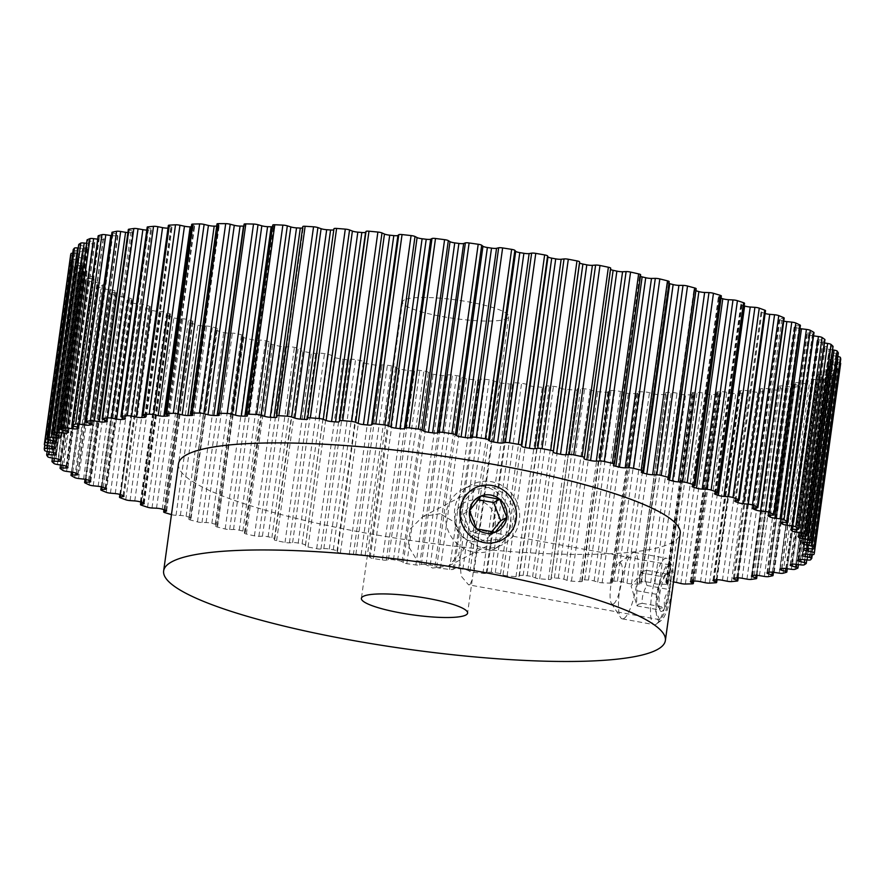 <?xml version="1.0" encoding="UTF-8"?>
<svg xmlns="http://www.w3.org/2000/svg" width="885" height="885" viewBox="0 0 885 885"><rect width="100%" height="100%" fill="white"/><g stroke="black" fill="none" stroke-linecap="round" stroke-linejoin="round"><path stroke-width="0.66" stroke-dasharray="4.42 3.32" d="M469.99 584.609L468.541 584.797L461.173 576.102L459.492 557.406L468.375 539.352L478.542 529.982L478.951 531.299L472.247 579.586L469.99 584.609M668.452 565.095L661.925 574.608L656.36 593.282L655.719 611.535L659.635 619.666L660.907 619.445L666.106 609.677L670.089 590.715L671.781 572.661L669.635 564.851L668.452 565.095M440.177 513.698L422.93 516.486L410.441 528.765L408.129 545.757L417.001 560.316L432.643 568.059L448.529 565.969L458.751 554.873L461.074 537.892L454.514 522.161L440.177 513.698M484.438 541.255L469.415 533.312L461.373 518.156L463.607 501.386L475.267 489.405L491.983 486.894L506.74 494.969L514.329 510.357L512.094 527.128L500.877 538.888L484.438 541.255M404.379 299.904A53.609 9.304 -172.1 0 0 402.542 301.896A53.609 9.304 -172.1 0 0 447.987 317.527A53.609 9.304 -172.1 0 0 506.906 318.611A53.609 9.304 -172.1 0 0 508.742 316.631A53.609 9.304 -172.1 0 0 463.286 300.988A53.609 9.304 -172.1 0 0 404.379 299.904M178.493 463.851A253.265 43.973 -172.1 0 0 393.217 537.726A253.265 43.973 -172.1 0 0 671.538 542.859A253.265 43.973 -172.1 0 0 680.222 533.478M695.898 290.745A378.039 65.645 -172.1 0 0 695.721 290.689A5.067 0.885 7.9 0 1 693.917 289.749A5.067 0.885 7.9 0 1 694.094 289.561A5.067 0.885 7.9 0 1 694.227 289.506L695.942 288.908A3.883 0.675 -172.1 0 0 696.174 288.72M721.032 298.201A378.039 65.645 -172.1 0 0 719.859 297.836A5.067 0.885 7.9 0 1 718.388 296.984A5.067 0.885 7.9 0 1 718.554 296.796A5.067 0.885 7.9 0 1 718.863 296.696L720.976 296.176A3.883 0.675 -172.1 0 0 721.341 295.955M744.174 305.823A378.039 65.645 -172.1 0 0 741.995 305.059A5.067 0.885 7.9 0 1 740.811 304.307A5.067 0.885 7.9 0 1 740.988 304.13A5.067 0.885 7.9 0 1 741.497 303.975L743.997 303.555A3.883 0.675 -172.1 0 0 744.517 303.301M765.127 313.522A5.067 0.885 7.9 0 1 764.319 313.246A378.039 65.645 -172.1 0 0 761.952 312.328A5.067 0.885 7.9 0 1 761.034 311.675A5.067 0.885 7.9 0 1 761.211 311.487A5.067 0.885 7.9 0 1 761.952 311.299L764.828 310.967A3.883 0.675 -172.1 0 0 765.525 310.69M783.778 321.122A5.067 0.885 7.9 0 1 781.632 320.481A378.039 65.645 -172.1 0 0 779.574 319.562A5.067 0.885 7.9 0 1 778.889 319.009A5.067 0.885 7.9 0 1 779.065 318.821A5.067 0.885 7.9 0 1 780.072 318.611L783.291 318.368A3.883 0.675 -172.1 0 0 784.198 318.069M799.963 328.589A5.067 0.885 7.9 0 1 796.467 327.627A378.039 65.645 -172.1 0 0 794.73 326.72A5.067 0.885 7.9 0 1 794.254 326.255A5.067 0.885 7.9 0 1 794.431 326.078A5.067 0.885 7.9 0 1 795.737 325.846L799.266 325.702A3.883 0.675 -172.1 0 0 800.405 325.392M813.558 335.869L813.426 335.858A5.067 0.885 7.9 0 1 808.713 334.63A378.039 65.645 -172.1 0 0 807.308 333.745A5.067 0.885 7.9 0 1 806.998 333.38A5.067 0.885 7.9 0 1 807.175 333.191A5.067 0.885 7.9 0 1 808.801 332.959L812.629 332.915A3.883 0.675 -172.1 0 0 814.012 332.594M824.466 342.971L822.674 342.694A5.067 0.885 7.9 0 1 818.271 341.444A378.039 65.645 -172.1 0 0 817.209 340.592A5.067 0.885 7.9 0 1 817.032 340.316A5.067 0.885 7.9 0 1 817.209 340.128A5.067 0.885 7.9 0 1 819.189 339.895L823.282 339.94A3.883 0.675 -172.1 0 0 824.931 339.619M832.586 349.863L829.123 349.287A5.067 0.885 7.9 0 1 825.063 348.004A378.039 65.645 -172.1 0 0 824.355 347.185A5.067 0.885 7.9 0 1 824.278 346.997A5.067 0.885 7.9 0 1 824.455 346.82A5.067 0.885 7.9 0 1 826.8 346.588L831.126 346.732A3.883 0.675 -172.1 0 0 833.062 346.422M837.852 356.5A3.883 0.675 -172.1 0 0 837.542 356.445L832.73 355.571A5.067 0.885 7.9 0 1 829.046 354.288A378.039 65.645 -172.1 0 0 828.692 353.502A5.067 0.885 7.9 0 1 828.681 353.403A5.067 0.885 7.9 0 1 828.847 353.215A5.067 0.885 7.9 0 1 831.59 353.004L836.115 353.248A3.883 0.675 -172.1 0 0 838.294 353.038M840.208 363.016A3.883 0.675 -172.1 0 0 838.15 362.43L833.471 361.5A5.067 0.885 7.9 0 1 830.185 360.217A378.039 65.645 -172.1 0 0 830.196 359.476A5.067 0.885 7.9 0 1 830.373 359.266A5.067 0.885 7.9 0 1 833.515 359.089L838.206 359.421A3.883 0.675 -172.1 0 0 840.739 359.177M70.612 255.101A3.883 0.675 -172.1 0 0 73.123 256.097L77.803 257.026A5.067 0.885 7.9 0 1 81.099 258.309A378.039 65.645 -172.1 0 0 81.077 259.039A5.067 0.885 7.9 0 1 81.077 259.062A5.067 0.885 7.9 0 1 77.769 259.427L73.079 259.095A3.883 0.675 -172.1 0 0 70.667 259.239A3.883 0.675 -172.1 0 0 70.534 259.382A3.883 0.675 -172.1 0 0 70.534 259.416A388.847 67.525 -172.1 0 0 70.9 261.075A3.883 0.675 -172.1 0 0 73.732 262.082L78.544 262.956A5.067 0.885 7.9 0 1 82.239 264.239A378.039 65.645 -172.1 0 0 82.582 265.013A5.067 0.885 7.9 0 1 82.604 265.124A5.067 0.885 7.9 0 1 79.694 265.511L75.17 265.279A3.883 0.675 -172.1 0 0 73.068 265.434A3.883 0.675 -172.1 0 0 72.935 265.577A3.883 0.675 -172.1 0 0 72.957 265.677A388.847 67.525 -172.1 0 0 74.119 267.425A3.883 0.675 -172.1 0 0 77.249 268.42L82.161 269.239A5.067 0.885 7.9 0 1 86.221 270.511A378.039 65.645 -172.1 0 0 86.929 271.33A5.067 0.885 7.9 0 1 87.007 271.518A5.067 0.885 7.9 0 1 84.484 271.927L80.159 271.784A3.883 0.675 -172.1 0 0 78.356 271.949A3.883 0.675 -172.1 0 0 78.223 272.093A3.883 0.675 -172.1 0 0 78.3 272.259A388.847 67.525 -172.1 0 0 80.247 274.096A3.883 0.675 -172.1 0 0 83.644 275.08L88.611 275.821A5.067 0.885 7.9 0 1 93.013 277.082A378.039 65.645 -172.1 0 0 94.076 277.934A5.067 0.885 7.9 0 1 94.252 278.211A5.067 0.885 7.9 0 1 92.095 278.631L88.002 278.576A3.883 0.675 -172.1 0 0 86.487 278.753A3.883 0.675 -172.1 0 0 86.354 278.897A3.883 0.675 -172.1 0 0 86.52 279.129A388.847 67.525 -172.1 0 0 89.219 281.032A3.883 0.675 -172.1 0 0 92.87 281.994L97.859 282.669A5.067 0.885 7.9 0 1 102.572 283.897A378.039 65.645 -172.1 0 0 103.976 284.771A5.067 0.885 7.9 0 1 104.286 285.136A5.067 0.885 7.9 0 1 102.483 285.556L98.644 285.612A3.883 0.675 -172.1 0 0 97.405 285.789A3.883 0.675 -172.1 0 0 97.261 285.932A3.883 0.675 -172.1 0 0 97.538 286.231A388.847 67.525 -172.1 0 0 100.99 288.178A3.883 0.675 -172.1 0 0 104.85 289.118L109.828 289.705A5.067 0.885 7.9 0 1 114.807 290.899A378.039 65.645 -172.1 0 0 116.554 291.796A5.067 0.885 7.9 0 1 117.03 292.26A5.067 0.885 7.9 0 1 115.548 292.669L112.008 292.813A3.883 0.675 -172.1 0 0 111.012 292.99A3.883 0.675 -172.1 0 0 110.879 293.134A3.883 0.675 -172.1 0 0 111.289 293.51A388.847 67.525 -172.1 0 0 115.459 295.49A3.883 0.675 -172.1 0 0 119.508 296.387L124.42 296.906A5.067 0.885 7.9 0 1 129.653 298.046A378.039 65.645 -172.1 0 0 131.71 298.953A5.067 0.885 7.9 0 1 132.385 299.517A5.067 0.885 7.9 0 1 131.201 299.904L127.993 300.148A3.883 0.675 -172.1 0 0 127.219 300.303A3.883 0.675 -172.1 0 0 127.086 300.446A3.883 0.675 -172.1 0 0 127.65 300.9A388.847 67.525 -172.1 0 0 132.518 302.913A3.883 0.675 -172.1 0 0 136.721 303.765L141.545 304.186A5.067 0.885 7.9 0 1 146.965 305.27A378.039 65.645 -172.1 0 0 149.333 306.199A5.067 0.885 7.9 0 1 150.251 306.852A5.067 0.885 7.9 0 1 149.333 307.217L146.456 307.549A3.883 0.675 -172.1 0 0 145.892 307.692A3.883 0.675 -172.1 0 0 145.759 307.836A3.883 0.675 -172.1 0 0 146.512 308.356A388.847 67.525 -172.1 0 0 152.032 310.381A3.883 0.675 -172.1 0 0 156.368 311.177L161.059 311.509A5.067 0.885 7.9 0 1 166.634 312.538A378.039 65.645 -172.1 0 0 169.289 313.456A5.067 0.885 7.9 0 1 170.473 314.208A5.067 0.885 7.9 0 1 169.787 314.54L167.287 314.971A3.883 0.675 -172.1 0 0 166.9 315.082A3.883 0.675 -172.1 0 0 166.767 315.226A3.883 0.675 -172.1 0 0 167.73 315.823A388.847 67.525 -172.1 0 0 173.858 317.837A3.883 0.675 -172.1 0 0 178.283 318.589L182.808 318.821A5.067 0.885 7.9 0 1 188.494 319.773A378.039 65.645 -172.1 0 0 191.425 320.68A5.067 0.885 7.9 0 1 192.897 321.532A5.067 0.885 7.9 0 1 192.421 321.83L190.297 322.339A3.883 0.675 -172.1 0 0 190.076 322.417A3.883 0.675 -172.1 0 0 189.932 322.56A3.883 0.675 -172.1 0 0 191.138 323.235A388.847 67.525 -172.1 0 0 197.831 325.226A3.883 0.675 -172.1 0 0 202.311 325.912L206.636 326.056A5.067 0.885 7.9 0 1 212.4 326.93A378.039 65.645 -172.1 0 0 215.564 327.826A5.067 0.885 7.9 0 1 217.367 328.777A5.067 0.885 7.9 0 1 217.057 329.021L215.343 329.607A3.883 0.675 -172.1 0 0 215.243 329.651A3.883 0.675 -172.1 0 0 215.099 329.795A3.883 0.675 -172.1 0 0 216.559 330.548A388.847 67.525 -172.1 0 0 223.761 332.495A3.883 0.675 -172.1 0 0 228.275 333.114L232.368 333.169A5.067 0.885 7.9 0 1 238.142 333.944A378.039 65.645 -172.1 0 0 241.539 334.829A5.067 0.885 7.9 0 1 243.685 335.869A5.067 0.885 7.9 0 1 243.508 336.057L242.202 336.731A3.883 0.675 -172.1 0 0 242.07 336.875A3.883 0.675 -172.1 0 0 243.806 337.694A388.847 67.525 -172.1 0 0 251.462 339.586A3.883 0.675 -172.1 0 0 255.964 340.139L259.792 340.094A5.067 0.885 7.9 0 1 265.544 340.78A378.039 65.645 -172.1 0 0 269.14 341.632A5.067 0.885 7.9 0 1 271.651 342.76A5.067 0.885 7.9 0 1 271.573 342.893L270.699 343.634A3.883 0.675 -172.1 0 0 270.633 343.734A3.883 0.675 -172.1 0 0 272.657 344.619A388.847 67.525 -172.1 0 0 280.711 346.455A3.883 0.675 -172.1 0 0 285.169 346.931L288.709 346.776A5.067 0.885 7.9 0 1 294.406 347.374A378.039 65.645 -172.1 0 0 298.156 348.192A5.067 0.885 7.9 0 1 301.066 349.409A5.067 0.885 7.9 0 1 301.044 349.464L300.601 350.283A3.883 0.675 -172.1 0 0 300.579 350.327A3.883 0.675 -172.1 0 0 302.902 351.279A388.847 67.525 -172.1 0 0 311.288 353.026A3.883 0.675 -172.1 0 0 315.668 353.425L318.888 353.181A5.067 0.885 7.9 0 1 324.485 353.679A378.039 65.645 -172.1 0 0 328.379 354.454A5.067 0.885 7.9 0 1 331.687 355.737L331.676 356.622A3.883 0.675 -172.1 0 0 334.309 357.628A388.847 67.525 -172.1 0 0 342.971 359.277A3.883 0.675 -172.1 0 0 347.241 359.598L350.117 359.255A5.067 0.885 7.9 0 1 355.56 359.642A378.039 65.645 -172.1 0 0 359.564 360.372A5.067 0.885 7.9 0 1 363.281 361.655L363.702 362.596A3.883 0.675 -172.1 0 0 366.644 363.591A388.847 67.525 -172.1 0 0 375.517 365.14A3.883 0.675 -172.1 0 0 379.643 365.372L382.143 364.952A5.067 0.885 7.9 0 1 387.398 365.228A378.039 65.645 -172.1 0 0 391.48 365.903A5.067 0.885 7.9 0 1 395.573 367.175L396.414 368.16A3.883 0.675 -172.1 0 0 399.655 369.156A388.847 67.525 -172.1 0 0 408.66 370.583A3.883 0.675 -172.1 0 0 412.609 370.726L414.733 370.218A5.067 0.885 7.9 0 1 419.755 370.384A378.039 65.645 -172.1 0 0 423.893 371.003A5.067 0.885 7.9 0 1 428.318 372.264L429.59 373.282A3.883 0.675 -172.1 0 0 433.086 374.255A388.847 67.525 -172.1 0 0 442.168 375.561A3.883 0.675 -172.1 0 0 445.907 375.616L447.633 375.019A5.067 0.885 7.9 0 1 452.39 375.074A378.039 65.645 -172.1 0 0 456.538 375.638A5.067 0.885 7.9 0 1 461.273 376.855L462.966 377.917A3.883 0.675 -172.1 0 0 466.694 378.868A388.847 67.525 -172.1 0 0 475.776 380.03A3.883 0.675 -172.1 0 0 479.283 379.997L480.588 379.322A5.067 0.885 7.9 0 1 485.046 379.267A378.039 65.645 -172.1 0 0 489.184 379.765A5.067 0.885 7.9 0 1 494.184 380.948L496.275 382.032A3.883 0.675 -172.1 0 0 500.213 382.951A388.847 67.525 -172.1 0 0 509.229 383.957A3.883 0.675 -172.1 0 0 512.481 383.836L513.366 383.094A5.067 0.885 7.9 0 1 513.466 383.028A5.067 0.885 7.9 0 1 517.471 382.928A378.039 65.645 -172.1 0 0 521.564 383.349A5.067 0.885 7.9 0 1 526.807 384.488L529.285 385.583A3.883 0.675 -172.1 0 0 533.401 386.468A388.847 67.525 -172.1 0 0 542.284 387.32A3.883 0.675 -172.1 0 0 545.248 387.11L545.691 386.291A5.067 0.885 7.9 0 1 545.846 386.17A5.067 0.885 7.9 0 1 549.441 386.026A378.039 65.645 -172.1 0 0 553.446 386.369A5.067 0.885 7.9 0 1 558.877 387.453L561.732 388.559A3.883 0.675 -172.1 0 0 565.991 389.4A388.847 67.525 -172.1 0 0 574.664 390.086A3.883 0.675 -172.1 0 0 577.33 389.809L577.341 388.913A5.067 0.885 7.9 0 1 577.518 388.714A5.067 0.885 7.9 0 1 580.682 388.537A378.039 65.645 -172.1 0 0 584.587 388.814A5.067 0.885 7.9 0 1 590.173 389.82L593.37 390.927A3.883 0.675 -172.1 0 0 597.74 391.712A388.847 67.525 -172.1 0 0 606.148 392.243A3.883 0.675 -172.1 0 0 608.493 391.944A3.883 0.675 -172.1 0 0 608.482 391.867L608.061 390.938A5.067 0.885 7.9 0 1 608.05 390.838A5.067 0.885 7.9 0 1 608.216 390.65A5.067 0.885 7.9 0 1 610.982 390.44A378.039 65.645 -172.1 0 0 614.754 390.639A5.067 0.885 7.9 0 1 620.44 391.579L623.958 392.686A3.883 0.675 -172.1 0 0 628.405 393.416A388.847 67.525 -172.1 0 0 636.492 393.759A3.883 0.675 -172.1 0 0 638.528 393.449A3.883 0.675 -172.1 0 0 638.472 393.305L637.62 392.32A5.067 0.885 7.9 0 1 637.554 392.144A5.067 0.885 7.9 0 1 637.72 391.955A5.067 0.885 7.9 0 1 640.098 391.734A378.039 65.645 -172.1 0 0 643.694 391.856A5.067 0.885 7.9 0 1 649.457 392.719L653.263 393.803A3.883 0.675 -172.1 0 0 657.765 394.467A388.847 67.525 -172.1 0 0 665.454 394.633A3.883 0.675 -172.1 0 0 667.202 394.323A3.883 0.675 -172.1 0 0 667.069 394.113L665.797 393.084A5.067 0.885 7.9 0 1 665.631 392.818A5.067 0.885 7.9 0 1 665.808 392.63A5.067 0.885 7.9 0 1 667.81 392.398A378.039 65.645 -172.1 0 0 671.217 392.442A5.067 0.885 7.9 0 1 676.992 393.217L681.074 394.267A3.883 0.675 -172.1 0 0 685.587 394.865A388.847 67.525 -172.1 0 0 692.811 394.865A3.883 0.675 -172.1 0 0 694.294 394.544A3.883 0.675 -172.1 0 0 694.061 394.267L692.369 393.205A5.067 0.885 7.9 0 1 692.081 392.851A5.067 0.885 7.9 0 1 692.247 392.663A5.067 0.885 7.9 0 1 693.906 392.431A378.039 65.645 -172.1 0 0 697.092 392.387A5.067 0.885 7.9 0 1 702.845 393.073L707.159 394.102A3.883 0.675 -172.1 0 0 711.651 394.622A388.847 67.525 -172.1 0 0 718.377 394.445A3.883 0.675 -172.1 0 0 719.593 394.124A3.883 0.675 -172.1 0 0 719.239 393.781L717.149 392.697A5.067 0.885 7.9 0 1 716.684 392.232A5.067 0.885 7.9 0 1 716.861 392.055A5.067 0.885 7.9 0 1 718.189 391.823A378.039 65.645 -172.1 0 0 721.131 391.701A5.067 0.885 7.9 0 1 726.817 392.298L731.331 393.272A3.883 0.675 -172.1 0 0 735.767 393.725A388.847 67.525 -172.1 0 0 741.929 393.371A3.883 0.675 -172.1 0 0 742.913 393.062A3.883 0.675 -172.1 0 0 742.415 392.641L739.926 391.546A5.067 0.885 7.9 0 1 739.263 390.993A5.067 0.885 7.9 0 1 739.44 390.805A5.067 0.885 7.9 0 1 740.468 390.595A378.039 65.645 -172.1 0 0 743.146 390.396A5.067 0.885 7.9 0 1 748.732 390.882L753.412 391.812A3.883 0.675 -172.1 0 0 757.759 392.188A388.847 67.525 -172.1 0 0 763.312 391.657A3.883 0.675 -172.1 0 0 764.087 391.369A3.883 0.675 -172.1 0 0 763.401 390.871L760.547 389.765A5.067 0.885 7.9 0 1 759.651 389.112A5.067 0.885 7.9 0 1 759.828 388.924A5.067 0.885 7.9 0 1 760.58 388.747A378.039 65.645 -172.1 0 0 762.981 388.471A5.067 0.885 7.9 0 1 768.412 388.847L773.225 389.732A3.883 0.675 -172.1 0 0 777.439 390.008A388.847 67.525 -172.1 0 0 782.351 389.323A3.883 0.675 -172.1 0 0 782.937 389.057A3.883 0.675 -172.1 0 0 782.041 388.482L778.855 387.376A5.067 0.885 7.9 0 1 777.683 386.634A5.067 0.885 7.9 0 1 777.86 386.446A5.067 0.885 7.9 0 1 778.38 386.291A378.039 65.645 -172.1 0 0 780.47 385.937A5.067 0.885 7.9 0 1 785.703 386.214L790.615 387.033A3.883 0.675 -172.1 0 0 794.675 387.232A388.847 67.525 -172.1 0 0 798.901 386.369A3.883 0.675 -172.1 0 0 799.321 386.137A3.883 0.675 -172.1 0 0 798.204 385.495L794.686 384.389A5.067 0.885 7.9 0 1 793.237 383.548A5.067 0.885 7.9 0 1 793.403 383.36A5.067 0.885 7.9 0 1 793.723 383.249A378.039 65.645 -172.1 0 0 795.482 382.829A5.067 0.885 7.9 0 1 800.494 382.984L805.461 383.736A3.883 0.675 -172.1 0 0 809.344 383.847A388.847 67.525 -172.1 0 0 812.839 382.84A3.883 0.675 -172.1 0 0 813.127 382.641A3.883 0.675 -172.1 0 0 811.755 381.922L807.95 380.838A5.067 0.885 7.9 0 1 806.169 379.897A5.067 0.885 7.9 0 1 806.346 379.709A5.067 0.885 7.9 0 1 806.489 379.654A378.039 65.645 -172.1 0 0 807.917 379.156A5.067 0.885 7.9 0 1 812.651 379.2L817.64 379.875A3.883 0.675 -172.1 0 0 821.302 379.908A388.847 67.525 -172.1 0 0 824.068 378.747A3.883 0.675 -172.1 0 0 824.234 378.581A3.883 0.675 -172.1 0 0 822.607 377.795L818.525 376.733A5.067 0.885 7.9 0 1 816.401 375.705A5.067 0.885 7.9 0 1 816.578 375.517A5.067 0.885 7.9 0 1 816.578 375.505A378.039 65.645 -172.1 0 0 817.674 374.952A5.067 0.885 7.9 0 1 822.099 374.886L827.066 375.483A3.883 0.675 -172.1 0 0 830.484 375.417A388.847 67.525 -172.1 0 0 832.486 374.123A3.883 0.675 -172.1 0 0 832.564 374.001A3.883 0.675 -172.1 0 0 830.65 373.138L826.347 372.12A5.067 0.885 7.9 0 1 823.846 370.992A5.067 0.885 7.9 0 1 823.935 370.87A378.039 65.645 -172.1 0 0 824.665 370.24A5.067 0.885 7.9 0 1 824.765 370.173A5.067 0.885 7.9 0 1 828.758 370.074L833.67 370.583A3.883 0.675 -172.1 0 0 836.823 370.428A388.847 67.525 -172.1 0 0 838.029 369.001A3.883 0.675 -172.1 0 0 838.062 368.934A3.883 0.675 -172.1 0 0 835.849 368.005L831.336 367.032A5.067 0.885 7.9 0 1 828.46 365.815A5.067 0.885 7.9 0 1 828.482 365.759A378.039 65.645 -172.1 0 0 828.858 365.074A5.067 0.885 7.9 0 1 829.013 364.941A5.067 0.885 7.9 0 1 832.575 364.786L837.387 365.217A3.883 0.675 -172.1 0 0 840.252 364.974A388.847 67.525 -172.1 0 0 840.673 363.425M171.458 514.605A388.847 67.525 -172.1 0 0 171.546 514.627A3.883 0.675 -172.1 0 0 176.026 515.324L180.363 515.457A5.067 0.885 7.9 0 1 186.115 516.331A378.039 65.645 -172.1 0 0 189.279 517.227A5.067 0.885 7.9 0 1 191.083 518.179A5.067 0.885 7.9 0 1 190.773 518.422L189.058 519.019A3.883 0.675 -172.1 0 0 188.959 519.064A3.883 0.675 -172.1 0 0 188.826 519.207A3.883 0.675 -172.1 0 0 190.286 519.949A388.847 67.525 -172.1 0 0 197.477 521.896A3.883 0.675 -172.1 0 0 201.99 522.526L206.083 522.57A5.067 0.885 7.9 0 1 211.858 523.356A378.039 65.645 -172.1 0 0 215.254 524.23A5.067 0.885 7.9 0 1 217.4 525.27A5.067 0.885 7.9 0 1 217.234 525.458L215.929 526.133A3.883 0.675 -172.1 0 0 215.796 526.276A3.883 0.675 -172.1 0 0 217.522 527.095A388.847 67.525 -172.1 0 0 225.177 528.998A3.883 0.675 -172.1 0 0 229.68 529.54L233.507 529.495A5.067 0.885 7.9 0 1 239.271 530.192A378.039 65.645 -172.1 0 0 242.855 531.044A5.067 0.885 7.9 0 1 245.377 532.173A5.067 0.885 7.9 0 1 245.3 532.294L244.415 533.047A3.883 0.675 -172.1 0 0 244.36 533.135A3.883 0.675 -172.1 0 0 246.373 534.031A388.847 67.525 -172.1 0 0 254.426 535.856A3.883 0.675 -172.1 0 0 258.885 536.332L262.425 536.188A5.067 0.885 7.9 0 1 268.122 536.786A378.039 65.645 -172.1 0 0 271.872 537.593A5.067 0.885 7.9 0 1 274.781 538.821A5.067 0.885 7.9 0 1 274.759 538.876L274.317 539.695A3.883 0.675 -172.1 0 0 274.295 539.728A3.883 0.675 -172.1 0 0 276.618 540.691A388.847 67.525 -172.1 0 0 285.014 542.439A3.883 0.675 -172.1 0 0 289.395 542.837L292.603 542.593A5.067 0.885 7.9 0 1 298.201 543.08A378.039 65.645 -172.1 0 0 302.095 543.866A5.067 0.885 7.9 0 1 305.413 545.149L305.391 546.023A3.883 0.675 -172.1 0 0 308.024 547.03A388.847 67.525 -172.1 0 0 316.686 548.678A3.883 0.675 -172.1 0 0 320.956 548.999L323.833 548.667A5.067 0.885 7.9 0 1 329.275 549.054A378.039 65.645 -172.1 0 0 333.28 549.784A5.067 0.885 7.9 0 1 336.997 551.067L337.417 551.997A3.883 0.675 -172.1 0 0 340.36 553.003A388.847 67.525 -172.1 0 0 349.232 554.552A3.883 0.675 -172.1 0 0 353.358 554.773L355.858 554.353A5.067 0.885 7.9 0 1 361.113 554.63A378.039 65.645 -172.1 0 0 365.195 555.315A5.067 0.885 7.9 0 1 369.288 556.588L370.14 557.572A3.883 0.675 -172.1 0 0 373.37 558.557A388.847 67.525 -172.1 0 0 382.375 559.984A3.883 0.675 -172.1 0 0 386.325 560.128L388.449 559.619A5.067 0.885 7.9 0 1 393.471 559.785A378.039 65.645 -172.1 0 0 397.608 560.415A5.067 0.885 7.9 0 1 402.033 561.665L403.306 562.694A3.883 0.675 -172.1 0 0 406.801 563.668A388.847 67.525 -172.1 0 0 415.884 564.962A3.883 0.675 -172.1 0 0 419.634 565.017L421.349 564.42A5.067 0.885 7.9 0 1 426.105 564.486A378.039 65.645 -172.1 0 0 430.254 565.039A5.067 0.885 7.9 0 1 434.989 566.267L436.681 567.318A3.883 0.675 -172.1 0 0 440.409 568.27A388.847 67.525 -172.1 0 0 449.491 569.431A3.883 0.675 -172.1 0 0 453.009 569.398L454.315 568.723A5.067 0.885 7.9 0 1 458.762 568.668A378.039 65.645 -172.1 0 0 462.899 569.166A5.067 0.885 7.9 0 1 467.899 570.349L469.99 571.433A3.883 0.675 -172.1 0 0 473.929 572.352A388.847 67.525 -172.1 0 0 482.945 573.358A3.883 0.675 -172.1 0 0 486.197 573.248L487.082 572.495A5.067 0.885 7.9 0 1 487.181 572.429A5.067 0.885 7.9 0 1 491.197 572.329A378.039 65.645 -172.1 0 0 495.279 572.75A5.067 0.885 7.9 0 1 500.523 573.889L503.001 574.984A3.883 0.675 -172.1 0 0 507.116 575.869A388.847 67.525 -172.1 0 0 515.999 576.721A3.883 0.675 -172.1 0 0 518.964 576.522L519.418 575.704A5.067 0.885 7.9 0 1 519.572 575.571A5.067 0.885 7.9 0 1 523.157 575.427A378.039 65.645 -172.1 0 0 527.172 575.781A5.067 0.885 7.9 0 1 532.604 576.854L535.447 577.96A3.883 0.675 -172.1 0 0 539.706 578.801A388.847 67.525 -172.1 0 0 548.39 579.487A3.883 0.675 -172.1 0 0 551.045 579.221A3.883 0.675 -172.1 0 0 551.045 579.199L551.056 578.325A5.067 0.885 7.9 0 1 551.056 578.303A5.067 0.885 7.9 0 1 551.233 578.115A5.067 0.885 7.9 0 1 554.408 577.938A378.039 65.645 -172.1 0 0 558.313 578.215A5.067 0.885 7.9 0 1 563.889 579.232L567.086 580.339A3.883 0.675 -172.1 0 0 571.456 581.124A388.847 67.525 -172.1 0 0 579.863 581.644A3.883 0.675 -172.1 0 0 582.208 581.345A3.883 0.675 -172.1 0 0 582.197 581.268L581.777 580.339A5.067 0.885 7.9 0 1 581.766 580.239A5.067 0.885 7.9 0 1 581.943 580.051A5.067 0.885 7.9 0 1 584.697 579.852A378.039 65.645 -172.1 0 0 588.47 580.051A5.067 0.885 7.9 0 1 594.156 580.991L597.674 582.087A3.883 0.675 -172.1 0 0 602.132 582.817A388.847 67.525 -172.1 0 0 610.207 583.16A3.883 0.675 -172.1 0 0 612.243 582.85A3.883 0.675 -172.1 0 0 612.188 582.717L611.336 581.733A5.067 0.885 7.9 0 1 611.269 581.545A5.067 0.885 7.9 0 1 611.447 581.356A5.067 0.885 7.9 0 1 613.814 581.135A378.039 65.645 -172.1 0 0 617.42 581.257A5.067 0.885 7.9 0 1 623.173 582.12L626.978 583.204A3.883 0.675 -172.1 0 0 631.481 583.868A388.847 67.525 -172.1 0 0 639.169 584.045A3.883 0.675 -172.1 0 0 640.917 583.724A3.883 0.675 -172.1 0 0 640.795 583.514L639.512 582.496A5.067 0.885 7.9 0 1 639.346 582.219A5.067 0.885 7.9 0 1 639.523 582.031A5.067 0.885 7.9 0 1 641.525 581.799A378.039 65.645 -172.1 0 0 644.933 581.843A5.067 0.885 7.9 0 1 650.707 582.618L654.789 583.68A3.883 0.675 -172.1 0 0 659.303 584.277A388.847 67.525 -172.1 0 0 666.527 584.266A3.883 0.675 -172.1 0 0 668.009 583.945A3.883 0.675 -172.1 0 0 667.777 583.669L666.095 582.618A5.067 0.885 7.9 0 1 665.797 582.253A5.067 0.885 7.9 0 1 665.974 582.064A5.067 0.885 7.9 0 1 667.622 581.832A378.039 65.645 -172.1 0 0 670.808 581.788A5.067 0.885 7.9 0 1 673.496 581.954M87.051 239.935A3.883 0.675 -172.1 0 0 88.677 240.731L92.759 241.782A5.067 0.885 7.9 0 1 94.883 242.822A5.067 0.885 7.9 0 1 94.695 243.01A378.039 65.645 -172.1 0 0 94.153 243.286A378.039 65.645 -172.1 0 0 93.611 243.574A5.067 0.885 7.9 0 1 89.186 243.629L86.575 243.32M98.158 235.886A3.883 0.675 -172.1 0 0 99.518 236.605L103.335 237.689A5.067 0.885 7.9 0 1 105.116 238.629A5.067 0.885 7.9 0 1 104.795 238.873A378.039 65.645 -172.1 0 0 103.368 239.37A5.067 0.885 7.9 0 1 98.633 239.315L97.704 239.193M111.964 232.39A3.883 0.675 -172.1 0 0 113.081 233.032L116.588 234.127A5.067 0.885 7.9 0 1 118.048 234.968A5.067 0.885 7.9 0 1 117.561 235.266A378.039 65.645 -172.1 0 0 115.791 235.698A5.067 0.885 7.9 0 1 111.51 235.631M128.347 229.469A3.883 0.675 -172.1 0 0 129.243 230.034L132.429 231.14A5.067 0.885 7.9 0 1 133.591 231.892A5.067 0.885 7.9 0 1 132.905 232.224A378.039 65.645 -172.1 0 0 130.814 232.578A5.067 0.885 7.9 0 1 127.916 232.6M147.198 227.146A3.883 0.675 -172.1 0 0 147.883 227.644L150.727 228.75A5.067 0.885 7.9 0 1 151.634 229.403A5.067 0.885 7.9 0 1 150.693 229.768A378.039 65.645 -172.1 0 0 148.304 230.056A5.067 0.885 7.9 0 1 146.788 230.1M168.36 225.454A3.883 0.675 -172.1 0 0 168.869 225.874L171.347 226.98A5.067 0.885 7.9 0 1 172.011 227.534A5.067 0.885 7.9 0 1 170.816 227.921A378.039 65.645 -172.1 0 0 168.139 228.12A5.067 0.885 7.9 0 1 167.995 228.131M191.691 224.392A3.883 0.675 -172.1 0 0 192.045 224.746L194.136 225.83A5.067 0.885 7.9 0 1 194.6 226.283A5.067 0.885 7.9 0 1 193.096 226.693A378.039 65.645 -172.1 0 0 191.359 226.759M216.991 223.971A3.883 0.675 -172.1 0 0 217.223 224.259L218.905 225.31A5.067 0.885 7.9 0 1 219.203 225.675A5.067 0.885 7.9 0 1 217.378 226.095A378.039 65.645 -172.1 0 0 216.692 226.095M244.083 224.204A3.883 0.675 -172.1 0 0 244.205 224.414L245.488 225.432A5.067 0.885 7.9 0 1 245.654 225.708A5.067 0.885 7.9 0 1 243.817 226.129M272.757 225.067A3.883 0.675 -172.1 0 0 272.812 225.21L273.664 226.195A5.067 0.885 7.9 0 1 273.731 226.383A5.067 0.885 7.9 0 1 272.514 226.77M333.955 228.728L333.944 229.602A5.067 0.885 7.9 0 1 333.944 229.624A5.067 0.885 7.9 0 1 333.811 229.79M276.518 416.061L303.223 227.589A5.067 0.885 7.9 0 1 303.234 227.688A5.067 0.885 7.9 0 1 302.593 228.009M78.765 244.647A3.883 0.675 -172.1 0 0 80.623 245.377L84.938 246.395A5.067 0.885 7.9 0 1 87.438 247.523A5.067 0.885 7.9 0 1 87.349 247.656A378.039 65.645 -172.1 0 0 86.619 248.276A5.067 0.885 7.9 0 1 82.526 248.453L78.234 247.999M73.234 249.647A3.883 0.675 -172.1 0 0 75.435 250.51L79.949 251.495A5.067 0.885 7.9 0 1 82.825 252.701A5.067 0.885 7.9 0 1 82.803 252.767A378.039 65.645 -172.1 0 0 82.427 253.442A5.067 0.885 7.9 0 1 78.71 253.73L73.886 253.309A3.883 0.675 -172.1 0 0 72.714 253.243M551.045 579.221L577.33 389.809A3.883 0.675 -172.1 0 0 577.33 389.798L551.045 579.199M551.056 578.303L577.341 388.902A5.067 0.885 7.9 0 1 577.341 388.902L551.056 578.325M817.674 374.952A5.067 0.885 7.9 0 1 817.674 374.941L791.389 564.353M830.196 359.476A5.067 0.885 7.9 0 1 830.207 359.454L803.923 548.844L830.207 359.454M668.96 283.466A5.067 0.885 7.9 0 1 667.6 282.658A5.067 0.885 7.9 0 1 667.766 282.47L669.071 281.795L642.798 471.196M640.43 276.363A5.067 0.885 7.9 0 1 639.623 275.755A5.067 0.885 7.9 0 1 639.7 275.633L640.585 274.881L614.301 464.282M610.517 269.482A5.067 0.885 7.9 0 1 610.219 269.106A5.067 0.885 7.9 0 1 610.241 269.051L610.683 268.232M491.717 531.863L489.073 535.447L470.422 532.04L463.386 513.875L474.991 499.096L481.174 495.899M472.214 541.465A21.107 20.189 62.6 0 0 495.246 524.562A21.107 20.189 62.6 0 0 477.922 500.291A21.107 20.189 62.6 0 0 454.89 517.194A21.107 20.189 62.6 0 0 472.214 541.465M473.785 552.118A33.774 32.291 62.6 0 0 493.874 549.165A33.774 32.291 62.6 0 0 510.457 514.462A33.774 32.291 62.6 0 0 482.922 486.23A33.774 32.291 62.6 0 0 462.833 489.184A33.774 32.291 62.6 0 0 446.261 523.887A33.774 32.291 62.6 0 0 473.785 552.118M482.469 547.616A33.774 32.291 62.6 0 0 502.558 544.673A33.774 32.291 62.6 0 0 519.141 509.97A33.774 32.291 62.6 0 0 491.617 481.739A33.774 32.291 62.6 0 0 471.528 484.692A33.774 32.291 62.6 0 0 454.945 519.395A33.774 32.291 62.6 0 0 482.469 547.616M463.386 513.875L469.57 510.667M470.422 532.04L476.606 528.843M489.073 535.447L495.246 532.25M638.173 604.322L642.145 603.271C641.857 597.021 643.461 591.103 646.968 585.494C644.988 580.117 644.911 575.062 646.725 570.338L642.753 571.378L641.658 572.949C638.173 578.513 636.569 584.443 636.846 590.737L636.592 604.333L637.089 605.893L638.173 604.322M637.089 605.893L659.867 610.053L659.9 608.283L664.923 607.431C663.263 600.959 664.867 595.041 669.735 589.653C666.405 584.045 666.328 579 669.491 574.498L664.226 575.493L664.436 577.108C659.591 582.396 657.986 588.315 659.624 594.886C656.449 599.311 656.526 604.355 659.867 610.053A19.492 4.58 100.3 0 1 659.624 594.886A19.492 4.58 100.3 0 1 664.436 577.108A19.492 4.58 100.3 0 1 666.991 573.458A19.492 4.58 100.3 0 1 669.491 574.498A19.492 4.58 100.3 0 1 669.735 589.653A19.492 4.58 100.3 0 1 664.923 607.431A19.492 4.58 100.3 0 1 662.046 611.292A19.492 4.58 100.3 0 1 660.199 610.683A19.492 4.58 100.3 0 1 659.867 610.053L660.199 610.683M613.394 604.024A21.107 4.956 100.3 0 1 611.391 603.36A21.107 4.956 100.3 0 1 611.369 582.54A21.107 4.956 100.3 0 1 618.748 563.07A21.107 4.956 100.3 0 1 619.102 562.849A21.107 4.956 100.3 0 1 621.724 580.593A21.107 4.956 100.3 0 1 613.394 604.024M623.781 618.582A33.774 7.932 100.3 0 1 622.288 618.858A33.774 7.932 100.3 0 1 620.584 617.531A33.774 7.932 100.3 0 1 620.551 584.222A33.774 7.932 100.3 0 1 632.355 553.059A33.774 7.932 100.3 0 1 632.93 552.705A33.774 7.932 100.3 0 1 634.412 552.417A33.774 7.932 100.3 0 1 636.669 584.078A33.774 7.932 100.3 0 1 623.781 618.582M655.807 624.423A33.774 7.932 100.3 0 1 654.314 624.71A33.774 7.932 100.3 0 1 652.057 593.05A33.774 7.932 100.3 0 1 664.945 558.546A33.774 7.932 100.3 0 1 666.438 558.269A33.774 7.932 100.3 0 1 668.142 559.597A33.774 7.932 100.3 0 1 668.175 592.906A33.774 7.932 100.3 0 1 656.382 624.069A33.774 7.932 100.3 0 1 655.807 624.423M660.719 620.816A29.271 6.87 100.3 0 1 657.09 596.202A29.271 6.87 100.3 0 1 668.64 563.723A29.271 6.87 100.3 0 1 671.416 564.63A29.271 6.87 100.3 0 1 671.438 593.503A29.271 6.87 100.3 0 1 661.217 620.507A29.271 6.87 100.3 0 1 660.719 620.816M642.753 571.378L641.658 572.949L664.436 577.108M636.846 590.737L659.624 594.886M646.725 570.338L669.491 574.498M646.968 585.494L669.735 589.653M642.145 603.271L664.923 607.431M667.943 478.907L694.227 289.506M692.579 486.097L718.863 296.696M715.213 493.387L741.497 303.975M735.667 500.711L761.952 311.299M753.799 508.023L780.072 318.611M769.452 515.258L795.737 325.846M782.517 522.371L808.801 332.959M792.905 529.296L819.189 339.895M800.516 536L826.8 346.588M805.306 542.416L831.59 353.004M807.231 548.49L833.515 359.089M806.29 554.198L832.575 364.786M802.474 559.475L828.758 370.074M795.814 564.287L822.099 374.886M790.305 564.918L816.578 375.505M780.205 569.055L806.489 379.654M767.439 572.661L793.723 383.249M752.095 575.704L778.38 386.291M734.307 578.148L760.58 388.747M714.184 580.007L740.468 390.595M691.904 581.235L718.189 391.823M667.622 581.832L693.906 392.431M641.525 581.799L667.81 392.398M613.814 581.135L640.098 391.734M584.697 579.852L610.982 390.44M554.408 577.938L580.682 388.537M523.157 575.427L549.441 386.026M491.197 572.329L517.471 382.928M190.286 519.949L216.559 330.548M164.864 512.636L191.138 323.235M141.456 505.224L167.73 315.823M120.238 497.757L146.512 308.356M101.366 490.301L127.65 300.9M85.004 482.911L111.289 293.51M71.254 475.632L97.538 286.231M60.235 468.541L86.52 279.129M52.016 461.671L78.3 272.259M46.684 455.078L72.957 265.677M44.792 444.912L70.534 259.416M67.537 431.515L93.611 243.574M62.392 430.132L88.677 240.731M73.245 426.006L99.518 236.605M86.796 422.433L113.081 233.032M102.959 419.446L129.243 230.034M121.599 417.056L147.883 227.644M142.585 415.286L168.869 225.874M165.761 414.147L192.045 224.746M190.939 413.66L217.223 224.259M217.931 413.815L244.205 224.414M246.528 414.611L272.812 225.21M307.659 419.003L333.944 229.602L307.659 419.025M276.939 416.99L303.223 227.589M247.38 415.596L273.664 226.195M219.203 414.844L245.488 225.432M192.631 414.711L218.905 225.31M191.315 413.903L217.378 226.095M167.851 415.231L194.136 225.83M167 414.788L193.096 226.693M145.074 416.381L171.347 226.98M144.686 416.216L170.816 227.921M142.197 415.054L168.139 228.12M124.453 418.162L150.727 228.75M124.553 418.196L150.693 229.768M122.318 417.333L148.304 230.056M106.145 420.552L132.429 231.14M106.742 420.784L132.905 232.224M104.795 420.076L130.814 232.578M90.314 423.539L116.588 234.127M91.376 423.959L117.561 235.266M89.75 423.362L115.791 235.698M77.05 427.09L103.335 237.689M78.588 427.709L104.795 238.873M77.305 427.167L103.368 239.37M72.747 425.851L98.633 239.315M66.475 431.194L92.759 241.782M68.477 431.991L94.695 243.01M63.278 430.364L89.186 243.629M54.35 434.778L80.623 245.377M58.653 435.807L84.938 246.395M61.109 436.781L87.349 247.656M60.512 436.394L86.619 248.276M56.596 435.32L82.526 248.453M49.151 439.911L75.435 250.51M53.664 440.896L79.949 251.495M56.54 442.046L82.803 252.767M56.297 441.781L82.427 253.442M52.768 440.708L78.71 253.73M48.033 439.624L73.886 253.309M46.85 445.498L73.123 256.097M51.529 446.427L77.803 257.026M54.815 447.71L81.099 258.309M54.804 448.441L81.077 259.039M51.806 446.494L77.769 259.427M47.204 445.564L73.079 259.095M44.615 450.476L70.9 261.075M47.458 451.483L73.732 262.082M52.27 452.357L78.544 262.956M55.954 453.64L82.239 264.239M56.308 454.425L82.582 265.013M53.72 452.677L79.694 265.511M49.283 451.815L75.17 265.279M47.834 456.826L74.119 267.425M50.965 457.822L77.249 268.42M55.877 458.64L82.161 269.239M59.937 459.912L86.221 270.511M60.645 460.731L86.929 271.33M58.487 459.238L84.484 271.927M54.262 458.375L80.159 271.784M53.963 463.497L80.247 274.096M57.359 464.481L83.644 275.08M62.326 465.233L88.611 275.821M66.729 466.483L93.013 277.082M67.791 467.335L94.076 277.934M66.076 466.13L92.095 278.631M62.105 465.2L88.002 278.576M62.935 470.433L89.219 281.032M66.585 471.395L92.87 281.994M71.574 472.07L97.859 282.669M76.287 473.298L102.572 283.897M77.692 474.172L103.976 284.771M76.42 473.375L102.483 285.556M72.747 472.258L98.644 285.612M74.705 477.59L100.99 288.178M78.577 478.519L104.85 289.118M83.544 479.117L109.828 289.705M88.533 480.301L114.807 290.899M90.27 481.208L116.554 291.796M89.44 480.776L115.548 292.669M86.099 479.537L112.008 292.813M89.175 484.903L115.459 295.49M93.224 485.799L119.508 296.387M98.146 486.308L124.42 296.906M103.368 487.447L129.653 298.046M105.426 488.365L131.71 298.953M105.072 488.21L131.201 299.904M102.063 487.004L127.993 300.148M106.233 492.314L132.518 302.913M110.437 493.166L136.721 303.765M115.26 493.598L141.545 304.186M120.681 494.682L146.965 305.27M123.048 495.6L149.333 306.199M123.181 495.655L149.333 307.217M120.504 494.615L146.456 307.549M125.747 499.782L152.032 310.381M130.084 500.589L156.368 311.177M134.774 500.921L161.059 311.509M140.35 501.939L166.634 312.538M143.005 502.857L169.289 313.456M143.624 503.111L169.787 314.54M141.29 502.271L167.287 314.971M147.574 507.238L173.858 317.837M151.999 507.99L178.283 318.589M156.523 508.222L182.808 318.821M162.209 509.174L188.494 319.773M165.141 510.092L191.425 320.68M166.236 510.523L192.421 321.83M164.289 509.826L190.297 322.339M171.546 514.627L197.831 325.226M176.026 515.324L202.311 325.912M180.363 515.457L206.636 326.056M186.115 516.331L212.4 326.93M189.279 517.227L215.564 327.826M190.773 518.422L217.057 329.021M189.058 519.019L215.343 329.607M197.477 521.896L223.761 332.495M201.99 522.526L228.275 333.114M206.083 522.57L232.368 333.169M211.858 523.356L238.142 333.944M215.254 524.23L241.539 334.829M217.234 525.458L243.508 336.057M215.929 526.133L242.202 336.731M217.522 527.095L243.806 337.694M225.177 528.998L251.462 339.586M229.68 529.54L255.964 340.139M233.507 529.495L259.792 340.094M239.271 530.192L265.544 340.78M242.855 531.044L269.14 341.632M245.3 532.294L271.573 342.893M244.415 533.047L270.699 343.634M246.373 534.031L272.657 344.619M254.426 535.856L280.711 346.455M258.885 536.332L285.169 346.931M262.425 536.188L288.709 346.776M268.122 536.786L294.406 347.374M271.872 537.593L298.156 348.192M274.759 538.876L301.044 349.464M274.317 539.695L300.601 350.283M276.618 540.691L302.902 351.279M285.014 542.439L311.288 353.026M289.395 542.837L315.668 353.425M292.603 542.593L318.888 353.181M298.201 543.08L324.485 353.679M302.095 543.866L328.379 354.454M305.413 545.149L331.687 355.737M305.391 546.023L331.676 356.622M308.024 547.03L334.309 357.628M316.686 548.678L342.971 359.277M320.956 548.999L347.241 359.598M323.833 548.667L350.117 359.255M329.275 549.054L355.56 359.642M333.28 549.784L359.564 360.372M336.997 551.067L363.281 361.655M337.417 551.997L363.702 362.596M340.36 553.003L366.644 363.591M349.232 554.552L375.517 365.14M353.358 554.773L379.643 365.372M355.858 554.353L382.143 364.952M361.113 554.63L387.398 365.228M365.195 555.315L391.48 365.903M369.288 556.588L395.573 367.175M370.14 557.572L396.414 368.16M373.37 558.557L399.655 369.156M382.375 559.984L408.66 370.583M386.325 560.128L412.609 370.726M388.449 559.619L414.733 370.218M393.471 559.785L419.755 370.384M397.608 560.415L423.893 371.003M402.033 561.665L428.318 372.264M403.306 562.694L429.59 373.282M406.801 563.668L433.086 374.255M415.884 564.962L442.168 375.561M419.634 565.017L445.907 375.616M421.349 564.42L447.633 375.019M426.105 564.486L452.39 375.074M430.254 565.039L456.538 375.638M434.989 566.267L461.273 376.855M436.681 567.318L462.966 377.917M440.409 568.27L466.694 378.868M449.491 569.431L475.776 380.03M453.009 569.398L479.283 379.997M454.315 568.723L480.588 379.322M458.762 568.668L485.046 379.267M462.899 569.166L489.184 379.765M467.899 570.349L494.184 380.948M469.99 571.433L496.275 382.032M473.929 572.352L500.213 382.951M482.945 573.358L509.229 383.957M486.197 573.248L512.481 383.836M487.082 572.495L513.366 383.094M495.279 572.75L521.564 383.349M500.523 573.889L526.807 384.488M503.001 574.984L529.285 385.583M507.116 575.869L533.401 386.468M515.999 576.721L542.284 387.32M518.964 576.522L545.248 387.11M519.418 575.704L545.691 386.291M527.172 575.781L553.446 386.369M532.604 576.854L558.877 387.453M535.447 577.96L561.732 388.559M539.706 578.801L565.991 389.4M548.39 579.487L574.664 390.086M558.313 578.215L584.587 388.814M563.889 579.232L590.173 389.82M567.086 580.339L593.37 390.927M571.456 581.124L597.74 391.712M579.863 581.644L606.148 392.243M582.197 581.268L608.482 391.867M581.777 580.339L608.061 390.938M588.47 580.051L614.754 390.639M594.156 580.991L620.44 391.579M597.674 582.087L623.958 392.686M602.132 582.817L628.405 393.416M610.207 583.16L636.492 393.759M612.188 582.717L638.472 393.305M611.336 581.733L637.62 392.32M617.42 581.257L643.694 391.856M623.173 582.12L649.457 392.719M626.978 583.204L653.263 393.803M631.481 583.868L657.765 394.467M639.169 584.045L665.454 394.633M640.795 583.514L667.069 394.113M639.512 582.496L665.797 393.084M644.933 581.843L671.217 392.442M650.707 582.618L676.992 393.217M654.789 583.68L681.074 394.267M659.303 584.277L685.587 394.865M666.527 584.266L692.811 394.865M667.777 583.669L694.061 394.267M666.095 582.618L692.369 393.205M670.808 581.788L697.092 392.387M676.571 582.474L702.845 393.073M680.875 583.503L707.159 394.102M685.366 584.023L711.651 394.622M692.092 583.846L718.377 394.445M693.232 581.179L719.239 393.781M690.975 581.334L717.149 392.697M694.847 581.113L721.131 391.701M700.544 581.699L726.817 392.298M705.046 582.684L731.331 393.272M709.482 583.126L735.767 393.725M715.644 582.772L741.929 393.371M716.43 579.83L742.415 392.641M713.775 580.04L739.926 391.546M716.861 579.797L743.146 390.396M722.448 580.283L748.732 390.882M727.127 581.224L753.412 391.812M731.475 581.589L757.759 392.188M737.028 581.069L763.312 391.657M737.459 577.828L763.401 390.871M734.406 578.137L760.547 389.765M736.696 577.872L762.981 388.471M742.128 578.259L768.412 388.847M746.94 579.133L773.225 389.732M751.155 579.421L777.439 390.008M756.067 578.724L782.351 389.323M756.122 575.272L782.041 388.482M752.737 575.593L778.855 387.376M754.186 575.35L780.47 385.937M759.43 575.615L785.703 386.214M764.33 576.434L790.615 387.033M768.401 576.633L794.675 387.232M772.616 575.781L798.901 386.369M772.295 572.175L798.204 385.495M768.6 572.374L794.686 384.389M769.209 572.23L795.482 382.829M774.209 572.396L800.494 382.984M779.176 573.137L805.461 383.736M783.059 573.259L809.344 383.847M786.566 572.241L812.839 382.84M785.858 568.546L811.755 381.922M781.909 568.48L807.95 380.838M781.632 568.557L807.917 379.156M786.367 568.612L812.651 379.2M791.356 569.287L817.64 379.875M795.018 569.309L821.302 379.908M797.783 568.148L824.068 378.747M796.71 564.398L822.607 377.795M792.529 564.132L818.525 376.733M800.781 564.884L827.066 375.483M804.211 564.829L830.484 375.417M806.202 563.524L832.486 374.123M804.764 559.718L830.65 373.138M800.361 559.353L826.347 372.12M797.65 560.271L823.935 370.87M798.381 559.652L824.665 370.24M807.385 559.984L833.67 370.583M810.538 559.84L836.823 370.428M838.062 368.934L812.286 554.685L838.029 369.001M809.974 554.519L835.849 368.005M805.372 554.132L831.336 367.032M802.197 555.16L828.482 365.759M802.573 554.475L828.858 365.074M811.114 554.618L837.387 365.217M813.968 554.386L840.252 364.974M812.286 548.844L838.15 362.43M807.518 548.512L833.471 361.5M804.034 548.711L830.185 360.217M811.921 548.822L838.206 359.421M811.722 542.571L837.542 356.445M806.799 542.494L832.73 355.571M802.927 542.505L829.046 354.288M802.441 542.715L828.692 353.502M809.83 542.649L836.115 353.248M803.204 536.089L829.123 349.287M798.967 536.033L825.063 348.004M798.115 536.244L824.355 347.185M804.841 536.144L831.126 346.732M796.777 529.341L822.674 342.694M792.197 529.307L818.271 341.444M790.991 529.495L817.209 340.592M796.998 529.352L823.282 339.94M787.573 522.15L813.426 335.858M782.661 522.371L808.713 334.63M781.112 522.515L807.308 333.745M786.356 522.316L812.629 332.915M770.437 515.214L796.467 327.627M768.556 515.347L794.73 326.72M772.992 515.114L799.266 325.702M755.635 507.879L781.632 320.481M753.412 508.056L779.574 319.562M757.007 507.78L783.291 318.368M738.344 500.401L764.319 313.246M735.811 500.689L761.952 312.328M738.544 500.379L764.828 310.967M715.876 493.266L741.995 305.059M717.713 492.956L743.997 303.555M693.774 485.81L719.859 297.836M694.703 485.588L720.976 296.176M695.942 288.908L669.657 478.309L695.721 290.689M641.492 471.871L667.766 282.47M613.427 465.034L639.7 275.633M583.956 458.452L610.241 269.051M659.635 619.666L468.541 584.797M475.267 489.405L422.93 516.486M402.542 301.896L361.401 598.348M188.826 519.207L215.099 329.795M163.968 509.727L189.932 322.56M140.826 502.105L166.767 315.226M119.873 494.405L145.759 307.836M101.222 486.805L127.086 300.446M85.037 479.338L110.879 293.134M71.442 472.048L97.261 285.932M60.534 464.957L86.354 278.897M52.414 458.065L78.223 272.093M47.148 451.427L72.935 265.577M44.792 444.901L70.534 259.382M276.95 417.089L303.234 227.688M247.446 415.784L273.731 226.383M219.369 415.109L245.654 225.708M192.919 415.076L219.203 225.675M168.316 415.684L194.6 226.283M145.737 416.935L172.011 227.534M125.349 418.804L151.634 229.403M107.317 421.293L133.591 231.892M91.763 424.38L118.048 234.968M78.831 428.03L105.116 238.629M68.599 432.223L94.883 242.822M61.154 436.924L87.438 247.523M56.54 442.113L82.825 252.701M54.793 448.474L81.077 259.062M56.319 454.525L82.604 265.124M60.722 460.919L87.007 271.518M67.968 467.612L94.252 278.211M78.002 474.548L104.286 285.136M90.746 481.661L117.03 292.26M106.111 488.918L132.385 299.517M123.966 496.253L150.251 306.852M144.189 503.609L170.473 314.208M166.612 510.944L192.897 321.532M191.083 518.179L217.367 328.777M217.4 525.27L243.685 335.869M215.796 526.276L242.07 336.875M245.377 532.173L271.651 342.76M244.36 533.135L270.633 343.734M274.781 538.821L301.066 349.409M274.295 539.728L300.579 350.327M582.208 581.345L608.493 391.944M581.766 580.239L608.05 390.838M612.243 582.85L638.528 393.449M611.269 581.545L637.554 392.144M640.917 583.724L667.202 394.323M639.346 582.219L665.631 392.818M668.009 583.945L694.294 394.544M665.797 582.253L692.081 392.851M693.641 581.157L719.593 394.124M690.4 581.644L716.684 392.232M717.005 579.797L742.913 393.062M712.989 580.394L739.263 390.993M738.212 577.828L764.087 391.369M733.366 578.524L759.651 389.112M757.084 575.327L782.937 389.057M751.409 576.035L777.683 386.634M773.49 572.296L799.321 386.137M766.952 572.949L793.237 383.548M787.296 568.734L813.127 382.641M779.884 569.298L806.169 379.897M798.425 564.608L824.234 378.581M790.117 565.106L816.401 375.705M806.766 559.917L832.564 374.001M797.562 560.404L823.846 370.992M802.175 555.216L828.46 365.815M802.396 542.804L828.681 353.403M797.993 536.41L824.278 346.997M790.747 529.717L817.032 340.316M780.714 522.781L806.998 333.38M767.97 515.667L794.254 326.255M752.615 508.41L778.889 319.009M734.749 501.076L761.034 311.675M714.527 493.719L740.811 304.307M692.103 486.396L718.388 296.984M667.633 479.15L693.917 289.749M641.315 472.059L667.6 282.658M613.349 465.167L639.623 275.755M583.934 458.519L610.219 269.106M508.742 316.631L478.951 531.299M472.247 579.586L467.601 613.084M500.877 538.888L448.529 565.969M669.635 564.851L478.542 529.982M493.874 549.165L502.558 544.673M462.833 489.184L471.528 484.692M611.391 603.36L620.584 617.531M618.748 563.07L632.355 553.059M622.288 618.858L654.314 624.71M671.416 564.63L668.142 559.597M661.217 620.507L656.382 624.069M634.412 552.417L666.438 558.269M664.215 575.493L666.991 573.458M641.924 572.02L631.138 586.147L636.581 604.333"/><path stroke-width="1.33" d="M363.248 596.368A53.609 9.304 -172.1 0 0 361.401 598.348A53.609 9.304 -172.1 0 0 406.857 613.991A53.609 9.304 -172.1 0 0 465.764 615.075A53.609 9.304 -172.1 0 0 467.601 613.084A53.609 9.304 -172.1 0 0 422.156 597.452A53.609 9.304 -172.1 0 0 363.248 596.368M656.681 649.911A253.265 43.973 -172.1 0 0 665.365 640.53A253.265 43.973 -172.1 0 0 450.642 566.654A253.265 43.973 -172.1 0 0 172.321 561.521A253.265 43.973 -172.1 0 0 163.648 570.913A253.265 43.973 -172.1 0 0 378.371 644.789A253.265 43.973 -172.1 0 0 656.681 649.911M665.365 640.53L680.222 533.478A253.265 43.973 -172.1 0 0 465.499 459.603A253.265 43.973 -172.1 0 0 187.177 454.47A253.265 43.973 -172.1 0 0 178.493 463.851L163.648 570.913M673.496 581.954A5.067 0.885 7.9 0 1 676.571 582.474L680.875 583.503A3.883 0.675 -172.1 0 0 685.366 584.023A388.847 67.525 -172.1 0 0 692.092 583.846A3.883 0.675 -172.1 0 0 693.309 583.525A3.883 0.675 -172.1 0 0 692.955 583.182L690.864 582.098A5.067 0.885 7.9 0 1 690.4 581.644A5.067 0.885 7.9 0 1 690.577 581.456A5.067 0.885 7.9 0 1 691.904 581.235A378.039 65.645 -172.1 0 0 694.847 581.113A5.067 0.885 7.9 0 1 700.544 581.699L705.046 582.684A3.883 0.675 -172.1 0 0 709.482 583.126A388.847 67.525 -172.1 0 0 715.644 582.772A3.883 0.675 -172.1 0 0 716.64 582.474A3.883 0.675 -172.1 0 0 716.131 582.042L713.653 580.947A5.067 0.885 7.9 0 1 712.989 580.394A5.067 0.885 7.9 0 1 713.155 580.206A5.067 0.885 7.9 0 1 714.184 580.007A378.039 65.645 -172.1 0 0 716.861 579.797A5.067 0.885 7.9 0 1 722.448 580.283L727.127 581.224A3.883 0.675 -172.1 0 0 731.475 581.589A388.847 67.525 -172.1 0 0 737.028 581.069A3.883 0.675 -172.1 0 0 737.802 580.77A3.883 0.675 -172.1 0 0 737.116 580.272L734.273 579.166A5.067 0.885 7.9 0 1 733.366 578.524A5.067 0.885 7.9 0 1 733.543 578.336A5.067 0.885 7.9 0 1 734.307 578.148A378.039 65.645 -172.1 0 0 736.696 577.872A5.067 0.885 7.9 0 1 742.128 578.259L746.94 579.133A3.883 0.675 -172.1 0 0 751.155 579.421A388.847 67.525 -172.1 0 0 756.067 578.724A3.883 0.675 -172.1 0 0 756.653 578.458A3.883 0.675 -172.1 0 0 755.757 577.883L752.571 576.777A5.067 0.885 7.9 0 1 751.409 576.035A5.067 0.885 7.9 0 1 751.575 575.847A5.067 0.885 7.9 0 1 752.095 575.704A378.039 65.645 -172.1 0 0 754.186 575.35A5.067 0.885 7.9 0 1 759.43 575.615L764.33 576.434A3.883 0.675 -172.1 0 0 768.401 576.633A388.847 67.525 -172.1 0 0 772.616 575.781A3.883 0.675 -172.1 0 0 773.036 575.538A3.883 0.675 -172.1 0 0 771.919 574.896L768.412 573.801A5.067 0.885 7.9 0 1 766.952 572.949A5.067 0.885 7.9 0 1 767.129 572.761A5.067 0.885 7.9 0 1 767.439 572.661A378.039 65.645 -172.1 0 0 769.209 572.23A5.067 0.885 7.9 0 1 774.209 572.396L779.176 573.137A3.883 0.675 -172.1 0 0 783.059 573.259A388.847 67.525 -172.1 0 0 786.566 572.241A3.883 0.675 -172.1 0 0 786.842 572.042A3.883 0.675 -172.1 0 0 785.482 571.323L781.665 570.239A5.067 0.885 7.9 0 1 779.884 569.298A5.067 0.885 7.9 0 1 780.061 569.11A5.067 0.885 7.9 0 1 780.205 569.055A378.039 65.645 -172.1 0 0 781.632 568.557A5.067 0.885 7.9 0 1 786.367 568.612L791.356 569.287A3.883 0.675 -172.1 0 0 795.018 569.309A388.847 67.525 -172.1 0 0 797.783 568.148A3.883 0.675 -172.1 0 0 797.949 567.993A3.883 0.675 -172.1 0 0 796.323 567.197L792.241 566.135A5.067 0.885 7.9 0 1 790.117 565.106A5.067 0.885 7.9 0 1 790.294 564.918A5.067 0.885 7.9 0 1 790.305 564.918A378.039 65.645 -172.1 0 0 791.389 564.353A5.067 0.885 7.9 0 1 795.814 564.287L800.781 564.884A3.883 0.675 -172.1 0 0 804.211 564.829A388.847 67.525 -172.1 0 0 806.202 563.524A3.883 0.675 -172.1 0 0 806.279 563.413A3.883 0.675 -172.1 0 0 804.376 562.55L800.062 561.521A5.067 0.885 7.9 0 1 797.562 560.404A5.067 0.885 7.9 0 1 797.65 560.271A378.039 65.645 -172.1 0 0 798.381 559.652A5.067 0.885 7.9 0 1 798.48 559.585A5.067 0.885 7.9 0 1 802.474 559.475L807.385 559.984A3.883 0.675 -172.1 0 0 810.538 559.84A388.847 67.525 -172.1 0 0 811.755 558.402A3.883 0.675 -172.1 0 0 811.777 558.346A3.883 0.675 -172.1 0 0 809.565 557.417L805.051 556.433A5.067 0.885 7.9 0 1 802.175 555.216A5.067 0.885 7.9 0 1 802.197 555.16A378.039 65.645 -172.1 0 0 802.573 554.475A5.067 0.885 7.9 0 1 802.728 554.342A5.067 0.885 7.9 0 1 806.29 554.198L811.114 554.618A3.883 0.675 -172.1 0 0 813.968 554.386A388.847 67.525 -172.1 0 0 814.388 552.837A3.883 0.675 -172.1 0 0 811.877 551.831L807.197 550.901A5.067 0.885 7.9 0 1 803.901 549.618A378.039 65.645 -172.1 0 0 803.923 548.888A5.067 0.885 7.9 0 1 804.089 548.678A5.067 0.885 7.9 0 1 807.231 548.49L811.921 548.822A3.883 0.675 -172.1 0 0 814.466 548.545A388.847 67.525 -172.1 0 0 814.1 546.853A3.883 0.675 -172.1 0 0 811.268 545.846L806.456 544.972A5.067 0.885 7.9 0 1 802.761 543.689A378.039 65.645 -172.1 0 0 802.418 542.903A5.067 0.885 7.9 0 1 802.396 542.804A5.067 0.885 7.9 0 1 802.573 542.616A5.067 0.885 7.9 0 1 805.306 542.416L809.83 542.649A3.883 0.675 -172.1 0 0 812.065 542.35A3.883 0.675 -172.1 0 0 812.043 542.251A388.847 67.525 -172.1 0 0 810.881 540.503A3.883 0.675 -172.1 0 0 807.751 539.507L802.839 538.688A5.067 0.885 7.9 0 1 798.779 537.416A378.039 65.645 -172.1 0 0 798.071 536.598A5.067 0.885 7.9 0 1 797.993 536.41A5.067 0.885 7.9 0 1 798.17 536.221A5.067 0.885 7.9 0 1 800.516 536L804.841 536.144A3.883 0.675 -172.1 0 0 806.777 535.823A3.883 0.675 -172.1 0 0 806.7 535.657A388.847 67.525 -172.1 0 0 804.753 533.832A3.883 0.675 -172.1 0 0 801.356 532.847L796.389 532.106A5.067 0.885 7.9 0 1 791.986 530.845A378.039 65.645 -172.1 0 0 790.924 529.993A5.067 0.885 7.9 0 1 790.747 529.717A5.067 0.885 7.9 0 1 790.924 529.529A5.067 0.885 7.9 0 1 792.905 529.296L796.998 529.352A3.883 0.675 -172.1 0 0 798.646 529.031A3.883 0.675 -172.1 0 0 798.48 528.799A388.847 67.525 -172.1 0 0 795.781 526.896A3.883 0.675 -172.1 0 0 792.13 525.933L787.141 525.259A5.067 0.885 7.9 0 1 782.428 524.031A378.039 65.645 -172.1 0 0 781.024 523.157A5.067 0.885 7.9 0 1 780.714 522.781A5.067 0.885 7.9 0 1 780.891 522.604A5.067 0.885 7.9 0 1 782.517 522.371L786.356 522.316A3.883 0.675 -172.1 0 0 787.739 521.995A3.883 0.675 -172.1 0 0 787.462 521.696A388.847 67.525 -172.1 0 0 784.01 519.738A3.883 0.675 -172.1 0 0 780.15 518.809L775.172 518.212A5.067 0.885 7.9 0 1 770.193 517.028A378.039 65.645 -172.1 0 0 768.445 516.132A5.067 0.885 7.9 0 1 767.97 515.667A5.067 0.885 7.9 0 1 768.147 515.479A5.067 0.885 7.9 0 1 769.452 515.258L772.992 515.114A3.883 0.675 -172.1 0 0 774.121 514.793A3.883 0.675 -172.1 0 0 773.711 514.417A388.847 67.525 -172.1 0 0 769.541 512.426A3.883 0.675 -172.1 0 0 765.492 511.53L760.58 511.021A5.067 0.885 7.9 0 1 755.347 509.882A378.039 65.645 -172.1 0 0 753.29 508.963A5.067 0.885 7.9 0 1 752.615 508.41A5.067 0.885 7.9 0 1 752.781 508.222A5.067 0.885 7.9 0 1 753.799 508.023L757.007 507.78A3.883 0.675 -172.1 0 0 757.914 507.481A3.883 0.675 -172.1 0 0 757.35 507.028A388.847 67.525 -172.1 0 0 752.482 505.014A3.883 0.675 -172.1 0 0 748.279 504.162L743.455 503.742A5.067 0.885 7.9 0 1 738.035 502.647A378.039 65.645 -172.1 0 0 735.667 501.729A5.067 0.885 7.9 0 1 734.749 501.076A5.067 0.885 7.9 0 1 734.926 500.888A5.067 0.885 7.9 0 1 735.667 500.711L738.544 500.379A3.883 0.675 -172.1 0 0 739.24 500.091A3.883 0.675 -172.1 0 0 738.488 499.571A388.847 67.525 -172.1 0 0 732.968 497.547A3.883 0.675 -172.1 0 0 728.632 496.739L723.941 496.408A5.067 0.885 7.9 0 1 718.366 495.39A378.039 65.645 -172.1 0 0 715.711 494.472A5.067 0.885 7.9 0 1 714.527 493.719A5.067 0.885 7.9 0 1 714.704 493.531A5.067 0.885 7.9 0 1 715.213 493.387L717.713 492.956A3.883 0.675 -172.1 0 0 718.233 492.702A3.883 0.675 -172.1 0 0 717.27 492.104A388.847 67.525 -172.1 0 0 711.142 490.091A3.883 0.675 -172.1 0 0 706.717 489.339L702.192 489.106A5.067 0.885 7.9 0 1 696.506 488.155A378.039 65.645 -172.1 0 0 693.575 487.237A5.067 0.885 7.9 0 1 692.103 486.396A5.067 0.885 7.9 0 1 692.28 486.208A5.067 0.885 7.9 0 1 692.579 486.097L694.703 485.588A3.883 0.675 -172.1 0 0 695.068 485.367A3.883 0.675 -172.1 0 0 693.862 484.692A388.847 67.525 -172.1 0 0 687.169 482.701A3.883 0.675 -172.1 0 0 682.689 482.015L678.364 481.871A5.067 0.885 7.9 0 1 672.6 480.998A378.039 65.645 -172.1 0 0 669.436 480.101A5.067 0.885 7.9 0 1 667.633 479.15A5.067 0.885 7.9 0 1 667.81 478.962A5.067 0.885 7.9 0 1 667.943 478.907L669.657 478.309A3.883 0.675 -172.1 0 0 669.901 478.121A3.883 0.675 -172.1 0 0 668.44 477.38A388.847 67.525 -172.1 0 0 661.239 475.433A3.883 0.675 -172.1 0 0 656.725 474.802L652.632 474.758A5.067 0.885 7.9 0 1 646.858 473.973A378.039 65.645 -172.1 0 0 643.461 473.099A5.067 0.885 7.9 0 1 641.315 472.059A5.067 0.885 7.9 0 1 641.492 471.871L642.798 471.196A3.883 0.675 -172.1 0 0 642.93 471.052A3.883 0.675 -172.1 0 0 641.194 470.234A388.847 67.525 -172.1 0 0 633.538 468.342A3.883 0.675 -172.1 0 0 629.036 467.789L625.208 467.833A5.067 0.885 7.9 0 1 619.456 467.147A378.039 65.645 -172.1 0 0 615.86 466.295A5.067 0.885 7.9 0 1 613.349 465.167A5.067 0.885 7.9 0 1 613.427 465.034L614.301 464.282A3.883 0.675 -172.1 0 0 614.367 464.194A3.883 0.675 -172.1 0 0 612.343 463.309A388.847 67.525 -172.1 0 0 604.289 461.472A3.883 0.675 -172.1 0 0 599.831 460.997L596.291 461.14A5.067 0.885 7.9 0 1 590.594 460.554A378.039 65.645 -172.1 0 0 586.843 459.735A5.067 0.885 7.9 0 1 583.934 458.519A5.067 0.885 7.9 0 1 583.956 458.452L584.399 457.645A3.883 0.675 -172.1 0 0 584.421 457.6A3.883 0.675 -172.1 0 0 582.098 456.638A388.847 67.525 -172.1 0 0 573.712 454.89A3.883 0.675 -172.1 0 0 569.332 454.503L566.112 454.735A5.067 0.885 7.9 0 1 560.515 454.248A378.039 65.645 -172.1 0 0 556.621 453.463A5.067 0.885 7.9 0 1 553.313 452.18L553.324 451.306A3.883 0.675 -172.1 0 0 550.691 450.299A388.847 67.525 -172.1 0 0 542.029 448.651A3.883 0.675 -172.1 0 0 537.759 448.33L534.883 448.673A5.067 0.885 7.9 0 1 529.44 448.275A378.039 65.645 -172.1 0 0 525.436 447.544A5.067 0.885 7.9 0 1 521.719 446.261L521.298 445.332A3.883 0.675 -172.1 0 0 518.356 444.325A388.847 67.525 -172.1 0 0 509.483 442.788A3.883 0.675 -172.1 0 0 505.357 442.555L502.857 442.976A5.067 0.885 7.9 0 1 497.602 442.699A378.039 65.645 -172.1 0 0 493.52 442.013A5.067 0.885 7.9 0 1 489.427 440.741L488.586 439.756A3.883 0.675 -172.1 0 0 485.345 438.772A388.847 67.525 -172.1 0 0 476.34 437.345A3.883 0.675 -172.1 0 0 472.391 437.201L470.267 437.71A5.067 0.885 7.9 0 1 465.244 437.544A378.039 65.645 -172.1 0 0 461.107 436.913A5.067 0.885 7.9 0 1 456.682 435.663L455.41 434.646A3.883 0.675 -172.1 0 0 451.914 433.661A388.847 67.525 -172.1 0 0 442.832 432.367A3.883 0.675 -172.1 0 0 439.093 432.311L437.367 432.909A5.067 0.885 7.9 0 1 432.61 432.853A378.039 65.645 -172.1 0 0 428.462 432.289A5.067 0.885 7.9 0 1 423.727 431.061L422.034 430.01A3.883 0.675 -172.1 0 0 418.306 429.059A388.847 67.525 -172.1 0 0 409.224 427.897A3.883 0.675 -172.1 0 0 405.717 427.931L404.412 428.606A5.067 0.885 7.9 0 1 399.954 428.661A378.039 65.645 -172.1 0 0 395.816 428.163A5.067 0.885 7.9 0 1 390.816 426.979L388.725 425.895A3.883 0.675 -172.1 0 0 384.787 424.977A388.847 67.525 -172.1 0 0 375.771 423.97A3.883 0.675 -172.1 0 0 372.585 424.037A3.883 0.675 -172.1 0 0 372.519 424.092L371.634 424.833A5.067 0.885 7.9 0 1 367.529 424.999A378.039 65.645 -172.1 0 0 363.436 424.579A5.067 0.885 7.9 0 1 358.193 423.439L355.715 422.344A3.883 0.675 -172.1 0 0 351.599 421.459A388.847 67.525 -172.1 0 0 342.716 420.607A3.883 0.675 -172.1 0 0 339.873 420.707A3.883 0.675 -172.1 0 0 339.751 420.806L339.309 421.625A5.067 0.885 7.9 0 1 335.559 421.902A378.039 65.645 -172.1 0 0 331.554 421.559A5.067 0.885 7.9 0 1 326.123 420.475L323.268 419.368A3.883 0.675 -172.1 0 0 319.009 418.528A388.847 67.525 -172.1 0 0 310.336 417.842A3.883 0.675 -172.1 0 0 307.803 417.974A3.883 0.675 -172.1 0 0 307.67 418.118A3.883 0.675 -172.1 0 0 307.67 418.129L307.659 419.003A5.067 0.885 7.9 0 1 307.659 419.025A5.067 0.885 7.9 0 1 304.318 419.39A378.039 65.645 -172.1 0 0 300.413 419.114A5.067 0.885 7.9 0 1 294.827 418.096L291.63 416.99A3.883 0.675 -172.1 0 0 287.26 416.204A388.847 67.525 -172.1 0 0 278.852 415.684A3.883 0.675 -172.1 0 0 276.64 415.839A3.883 0.675 -172.1 0 0 276.507 415.983A3.883 0.675 -172.1 0 0 276.518 416.061L276.939 416.99A5.067 0.885 7.9 0 1 276.95 417.089A5.067 0.885 7.9 0 1 274.018 417.488A378.039 65.645 -172.1 0 0 270.246 417.289A5.067 0.885 7.9 0 1 264.56 416.337L261.042 415.242A3.883 0.675 -172.1 0 0 256.595 414.512A388.847 67.525 -172.1 0 0 248.508 414.169A3.883 0.675 -172.1 0 0 246.605 414.335A3.883 0.675 -172.1 0 0 246.472 414.479A3.883 0.675 -172.1 0 0 246.528 414.611L247.38 415.596A5.067 0.885 7.9 0 1 247.446 415.784A5.067 0.885 7.9 0 1 244.902 416.193A378.039 65.645 -172.1 0 0 241.306 416.072A5.067 0.885 7.9 0 1 235.543 415.209L231.737 414.125A3.883 0.675 -172.1 0 0 227.235 413.461A388.847 67.525 -172.1 0 0 219.546 413.284A3.883 0.675 -172.1 0 0 217.931 413.461A3.883 0.675 -172.1 0 0 217.798 413.605A3.883 0.675 -172.1 0 0 217.931 413.815L219.203 414.844A5.067 0.885 7.9 0 1 219.369 415.109A5.067 0.885 7.9 0 1 217.19 415.53A378.039 65.645 -172.1 0 0 213.783 415.485A5.067 0.885 7.9 0 1 208.008 414.711L203.926 413.649A3.883 0.675 -172.1 0 0 199.413 413.063A388.847 67.525 -172.1 0 0 192.189 413.063A3.883 0.675 -172.1 0 0 190.839 413.24A3.883 0.675 -172.1 0 0 190.706 413.383A3.883 0.675 -172.1 0 0 190.939 413.66L192.631 414.711A5.067 0.885 7.9 0 1 192.919 415.076A5.067 0.885 7.9 0 1 191.094 415.496A378.039 65.645 -172.1 0 0 187.908 415.541A5.067 0.885 7.9 0 1 182.155 414.855L177.841 413.826A3.883 0.675 -172.1 0 0 173.349 413.306A388.847 67.525 -172.1 0 0 166.623 413.483A3.883 0.675 -172.1 0 0 165.539 413.66A3.883 0.675 -172.1 0 0 165.406 413.804A3.883 0.675 -172.1 0 0 165.761 414.147L167.851 415.231A5.067 0.885 7.9 0 1 168.316 415.684A5.067 0.885 7.9 0 1 166.811 416.094A378.039 65.645 -172.1 0 0 163.869 416.216A5.067 0.885 7.9 0 1 158.183 415.629L153.669 414.645A3.883 0.675 -172.1 0 0 149.233 414.202A388.847 67.525 -172.1 0 0 143.071 414.556A3.883 0.675 -172.1 0 0 142.22 414.722A3.883 0.675 -172.1 0 0 142.087 414.866A3.883 0.675 -172.1 0 0 142.585 415.286L145.074 416.381A5.067 0.885 7.9 0 1 145.737 416.935A5.067 0.885 7.9 0 1 144.532 417.333A378.039 65.645 -172.1 0 0 141.854 417.532A5.067 0.885 7.9 0 1 136.268 417.045L131.588 416.105A3.883 0.675 -172.1 0 0 127.241 415.74A388.847 67.525 -172.1 0 0 121.688 416.271A3.883 0.675 -172.1 0 0 121.046 416.415A3.883 0.675 -172.1 0 0 120.913 416.558A3.883 0.675 -172.1 0 0 121.599 417.056L124.453 418.162A5.067 0.885 7.9 0 1 125.349 418.804A5.067 0.885 7.9 0 1 124.42 419.18A378.039 65.645 -172.1 0 0 122.019 419.457A5.067 0.885 7.9 0 1 116.588 419.07L111.776 418.196A3.883 0.675 -172.1 0 0 107.561 417.908A388.847 67.525 -172.1 0 0 102.649 418.605A3.883 0.675 -172.1 0 0 102.195 418.727A3.883 0.675 -172.1 0 0 102.063 418.87A3.883 0.675 -172.1 0 0 102.959 419.446L106.145 420.552A5.067 0.885 7.9 0 1 107.317 421.293A5.067 0.885 7.9 0 1 106.62 421.636A378.039 65.645 -172.1 0 0 104.53 421.99A5.067 0.885 7.9 0 1 99.297 421.714L94.385 420.895A3.883 0.675 -172.1 0 0 90.325 420.696A388.847 67.525 -172.1 0 0 86.099 421.548A3.883 0.675 -172.1 0 0 85.812 421.647A3.883 0.675 -172.1 0 0 85.679 421.791A3.883 0.675 -172.1 0 0 86.796 422.433L90.314 423.539A5.067 0.885 7.9 0 1 91.763 424.38A5.067 0.885 7.9 0 1 91.277 424.667A378.039 65.645 -172.1 0 0 89.518 425.099A5.067 0.885 7.9 0 1 84.506 424.933L79.539 424.192A3.883 0.675 -172.1 0 0 75.656 424.081A388.847 67.525 -172.1 0 0 72.161 425.088A3.883 0.675 -172.1 0 0 72.006 425.143A3.883 0.675 -172.1 0 0 71.873 425.287A3.883 0.675 -172.1 0 0 73.245 426.006L77.05 427.09A5.067 0.885 7.9 0 1 78.831 428.03A5.067 0.885 7.9 0 1 78.511 428.274A378.039 65.645 -172.1 0 0 77.084 428.771A5.067 0.885 7.9 0 1 72.349 428.727L67.36 428.052A3.883 0.675 -172.1 0 0 63.698 428.019A388.847 67.525 -172.1 0 0 60.932 429.181A3.883 0.675 -172.1 0 0 60.899 429.203A3.883 0.675 -172.1 0 0 60.766 429.347A3.883 0.675 -172.1 0 0 62.392 430.132L66.475 431.194A5.067 0.885 7.9 0 1 68.599 432.223A5.067 0.885 7.9 0 1 68.422 432.411A378.039 65.645 -172.1 0 0 67.868 432.699A378.039 65.645 -172.1 0 0 67.326 432.975A5.067 0.885 7.9 0 1 62.901 433.042L57.934 432.444A3.883 0.675 -172.1 0 0 54.538 432.488A3.883 0.675 -172.1 0 0 54.516 432.511A388.847 67.525 -172.1 0 0 52.514 433.805A3.883 0.675 -172.1 0 0 52.436 433.916A3.883 0.675 -172.1 0 0 54.35 434.778L58.653 435.807A5.067 0.885 7.9 0 1 61.154 436.924A5.067 0.885 7.9 0 1 61.065 437.057A378.039 65.645 -172.1 0 0 60.335 437.688A5.067 0.885 7.9 0 1 56.242 437.854L51.33 437.345A3.883 0.675 -172.1 0 0 48.277 437.422A3.883 0.675 -172.1 0 0 48.177 437.489A388.847 67.525 -172.1 0 0 46.971 438.927A3.883 0.675 -172.1 0 0 46.938 438.982A3.883 0.675 -172.1 0 0 49.151 439.911L53.664 440.896A5.067 0.885 7.9 0 1 56.54 442.113A5.067 0.885 7.9 0 1 56.518 442.168A378.039 65.645 -172.1 0 0 56.142 442.854A5.067 0.885 7.9 0 1 52.425 443.131L47.613 442.71A3.883 0.675 -172.1 0 0 44.881 442.821A3.883 0.675 -172.1 0 0 44.748 442.942A388.847 67.525 -172.1 0 0 44.327 444.491A3.883 0.675 -172.1 0 0 44.327 444.502A3.883 0.675 -172.1 0 0 46.85 445.498L51.529 446.427A5.067 0.885 7.9 0 1 54.815 447.71A378.039 65.645 -172.1 0 0 54.804 448.441A5.067 0.885 7.9 0 1 54.793 448.474A5.067 0.885 7.9 0 1 51.485 448.839L46.794 448.507A3.883 0.675 -172.1 0 0 44.383 448.64A3.883 0.675 -172.1 0 0 44.25 448.784A3.883 0.675 -172.1 0 0 44.25 448.828A388.847 67.525 -172.1 0 0 44.615 450.476A3.883 0.675 -172.1 0 0 47.458 451.483L52.27 452.357A5.067 0.885 7.9 0 1 55.954 453.64A378.039 65.645 -172.1 0 0 56.308 454.425A5.067 0.885 7.9 0 1 56.319 454.525A5.067 0.885 7.9 0 1 53.41 454.923L48.885 454.68A3.883 0.675 -172.1 0 0 46.783 454.835A3.883 0.675 -172.1 0 0 46.651 454.978A3.883 0.675 -172.1 0 0 46.684 455.078A388.847 67.525 -172.1 0 0 47.834 456.826A3.883 0.675 -172.1 0 0 50.965 457.822L55.877 458.64A5.067 0.885 7.9 0 1 59.937 459.912A378.039 65.645 -172.1 0 0 60.645 460.731A5.067 0.885 7.9 0 1 60.722 460.919A5.067 0.885 7.9 0 1 58.2 461.328L53.874 461.185A3.883 0.675 -172.1 0 0 52.071 461.362A3.883 0.675 -172.1 0 0 51.938 461.505A3.883 0.675 -172.1 0 0 52.016 461.671A388.847 67.525 -172.1 0 0 53.963 463.497A3.883 0.675 -172.1 0 0 57.359 464.481L62.326 465.233A5.067 0.885 7.9 0 1 66.729 466.483A378.039 65.645 -172.1 0 0 67.791 467.335A5.067 0.885 7.9 0 1 67.968 467.612A5.067 0.885 7.9 0 1 65.811 468.032L61.718 467.988A3.883 0.675 -172.1 0 0 60.202 468.165A3.883 0.675 -172.1 0 0 60.069 468.309A3.883 0.675 -172.1 0 0 60.235 468.541A388.847 67.525 -172.1 0 0 62.935 470.433A3.883 0.675 -172.1 0 0 66.585 471.395L71.574 472.07A5.067 0.885 7.9 0 1 76.287 473.298A378.039 65.645 -172.1 0 0 77.692 474.172A5.067 0.885 7.9 0 1 78.002 474.548A5.067 0.885 7.9 0 1 76.198 474.957L72.371 475.013A3.883 0.675 -172.1 0 0 71.121 475.19A3.883 0.675 -172.1 0 0 70.988 475.334A3.883 0.675 -172.1 0 0 71.254 475.632A388.847 67.525 -172.1 0 0 74.705 477.59A3.883 0.675 -172.1 0 0 78.577 478.519L83.544 479.117A5.067 0.885 7.9 0 1 88.533 480.301A378.039 65.645 -172.1 0 0 90.27 481.208A5.067 0.885 7.9 0 1 90.746 481.661A5.067 0.885 7.9 0 1 89.263 482.071L85.734 482.225A3.883 0.675 -172.1 0 0 84.728 482.391A3.883 0.675 -172.1 0 0 84.595 482.535A3.883 0.675 -172.1 0 0 85.004 482.911A388.847 67.525 -172.1 0 0 89.175 484.903A3.883 0.675 -172.1 0 0 93.224 485.799L98.146 486.308A5.067 0.885 7.9 0 1 103.368 487.447A378.039 65.645 -172.1 0 0 105.426 488.365A5.067 0.885 7.9 0 1 106.111 488.918A5.067 0.885 7.9 0 1 104.928 489.316L101.709 489.549A3.883 0.675 -172.1 0 0 100.934 489.715A3.883 0.675 -172.1 0 0 100.802 489.859A3.883 0.675 -172.1 0 0 101.366 490.301A388.847 67.525 -172.1 0 0 106.233 492.314A3.883 0.675 -172.1 0 0 110.437 493.166L115.26 493.598A5.067 0.885 7.9 0 1 120.681 494.682A378.039 65.645 -172.1 0 0 123.048 495.6A5.067 0.885 7.9 0 1 123.966 496.253A5.067 0.885 7.9 0 1 123.048 496.618L120.172 496.961A3.883 0.675 -172.1 0 0 119.608 497.093A3.883 0.675 -172.1 0 0 119.475 497.237A3.883 0.675 -172.1 0 0 120.238 497.757A388.847 67.525 -172.1 0 0 125.747 499.782A3.883 0.675 -172.1 0 0 130.084 500.589L134.774 500.921A5.067 0.885 7.9 0 1 140.35 501.939A378.039 65.645 -172.1 0 0 143.005 502.857A5.067 0.885 7.9 0 1 144.189 503.609A5.067 0.885 7.9 0 1 143.503 503.952L141.003 504.373A3.883 0.675 -172.1 0 0 140.615 504.483A3.883 0.675 -172.1 0 0 140.483 504.627A3.883 0.675 -172.1 0 0 141.456 505.224A388.847 67.525 -172.1 0 0 147.574 507.238A3.883 0.675 -172.1 0 0 151.999 507.99L156.523 508.222A5.067 0.885 7.9 0 1 162.209 509.174A378.039 65.645 -172.1 0 0 165.141 510.092A5.067 0.885 7.9 0 1 166.612 510.944A5.067 0.885 7.9 0 1 166.137 511.231L164.024 511.74A3.883 0.675 -172.1 0 0 163.791 511.829A3.883 0.675 -172.1 0 0 163.659 511.972A3.883 0.675 -172.1 0 0 164.864 512.636A388.847 67.525 -172.1 0 0 171.458 514.605M72.714 253.243A3.883 0.675 -172.1 0 0 71.165 253.42A3.883 0.675 -172.1 0 0 71.032 253.541A388.847 67.525 -172.1 0 0 70.612 255.09A3.883 0.675 -172.1 0 0 70.612 255.101L44.327 444.491L70.612 255.101M78.234 247.999L77.614 247.944A3.883 0.675 -172.1 0 0 74.561 248.021A3.883 0.675 -172.1 0 0 74.462 248.088A388.847 67.525 -172.1 0 0 73.245 249.515A3.883 0.675 -172.1 0 0 73.223 249.581A3.883 0.675 -172.1 0 0 73.234 249.647M86.575 243.32L84.219 243.043A3.883 0.675 -172.1 0 0 80.823 243.087A3.883 0.675 -172.1 0 0 80.789 243.098A388.847 67.525 -172.1 0 0 78.798 244.404A3.883 0.675 -172.1 0 0 78.721 244.514A3.883 0.675 -172.1 0 0 78.765 244.647M97.704 239.193L93.644 238.64A3.883 0.675 -172.1 0 0 89.982 238.618A388.847 67.525 -172.1 0 0 87.217 239.78A3.883 0.675 -172.1 0 0 87.184 239.791A3.883 0.675 -172.1 0 0 87.051 239.935L60.766 429.347M111.51 235.631A5.067 0.885 7.9 0 1 110.791 235.532L105.824 234.779A3.883 0.675 -172.1 0 0 101.941 234.669A388.847 67.525 -172.1 0 0 98.434 235.687A3.883 0.675 -172.1 0 0 98.29 235.742A3.883 0.675 -172.1 0 0 98.158 235.886L71.873 425.287M127.916 232.6A5.067 0.885 7.9 0 1 125.57 232.312L120.67 231.494A3.883 0.675 -172.1 0 0 116.599 231.295A388.847 67.525 -172.1 0 0 112.384 232.147A3.883 0.675 -172.1 0 0 112.096 232.235A3.883 0.675 -172.1 0 0 111.964 232.39L85.679 421.791M146.788 230.1A5.067 0.885 7.9 0 1 142.872 229.669L138.06 228.795A3.883 0.675 -172.1 0 0 133.845 228.507A388.847 67.525 -172.1 0 0 128.933 229.204A3.883 0.675 -172.1 0 0 128.48 229.326A3.883 0.675 -172.1 0 0 128.347 229.469L102.063 418.87M167.995 228.131A5.067 0.885 7.9 0 1 162.552 227.633L157.873 226.704A3.883 0.675 -172.1 0 0 153.525 226.339A388.847 67.525 -172.1 0 0 147.972 226.859A3.883 0.675 -172.1 0 0 147.33 227.002A3.883 0.675 -172.1 0 0 147.198 227.146L120.913 416.558M191.359 226.759A378.039 65.645 -172.1 0 0 190.153 226.814A5.067 0.885 7.9 0 1 184.456 226.228L179.954 225.244A3.883 0.675 -172.1 0 0 175.518 224.801A388.847 67.525 -172.1 0 0 169.356 225.155A3.883 0.675 -172.1 0 0 168.493 225.31A3.883 0.675 -172.1 0 0 168.36 225.454L142.087 414.866M216.692 226.095A378.039 65.645 -172.1 0 0 214.192 226.129A5.067 0.885 7.9 0 1 208.429 225.443L204.125 224.425A3.883 0.675 -172.1 0 0 199.634 223.905A388.847 67.525 -172.1 0 0 192.908 224.082A3.883 0.675 -172.1 0 0 191.824 224.248A3.883 0.675 -172.1 0 0 191.691 224.392L165.406 413.804M243.817 226.129A5.067 0.885 7.9 0 1 243.475 226.118A378.039 65.645 -172.1 0 0 240.067 226.084A5.067 0.885 7.9 0 1 234.293 225.31L230.211 224.248A3.883 0.675 -172.1 0 0 225.697 223.651A388.847 67.525 -172.1 0 0 218.473 223.651A3.883 0.675 -172.1 0 0 217.124 223.828A3.883 0.675 -172.1 0 0 216.991 223.971L190.706 413.383M272.514 226.77A5.067 0.885 7.9 0 1 271.186 226.781A378.039 65.645 -172.1 0 0 267.58 226.671A5.067 0.885 7.9 0 1 261.827 225.808L258.022 224.724A3.883 0.675 -172.1 0 0 253.519 224.06A388.847 67.525 -172.1 0 0 245.831 223.883A3.883 0.675 -172.1 0 0 244.216 224.06A3.883 0.675 -172.1 0 0 244.083 224.204L217.798 413.605M302.593 228.009A5.067 0.885 7.9 0 1 300.303 228.076A378.039 65.645 -172.1 0 0 296.53 227.876A5.067 0.885 7.9 0 1 290.844 226.936L287.326 225.841A3.883 0.675 -172.1 0 0 282.868 225.111A388.847 67.525 -172.1 0 0 274.793 224.757A3.883 0.675 -172.1 0 0 272.89 224.923A3.883 0.675 -172.1 0 0 272.757 225.067L246.472 414.479M333.811 229.79A5.067 0.885 7.9 0 1 330.592 229.989A378.039 65.645 -172.1 0 0 326.687 229.713A5.067 0.885 7.9 0 1 321.111 228.695L317.914 227.589A3.883 0.675 -172.1 0 0 313.544 226.803A388.847 67.525 -172.1 0 0 305.137 226.283A3.883 0.675 -172.1 0 0 302.924 226.438A3.883 0.675 -172.1 0 0 302.792 226.582A3.883 0.675 -172.1 0 0 302.803 226.648M584.421 457.556L610.683 268.232A3.883 0.675 -172.1 0 0 610.705 268.188A3.883 0.675 -172.1 0 0 608.382 267.237A388.847 67.525 -172.1 0 0 599.986 265.489A3.883 0.675 -172.1 0 0 595.605 265.091L592.397 265.334A5.067 0.885 7.9 0 1 586.799 264.836A378.039 65.645 -172.1 0 0 582.905 264.062A5.067 0.885 7.9 0 1 579.586 262.779L579.609 261.905A3.883 0.675 -172.1 0 0 576.976 260.898A388.847 67.525 -172.1 0 0 568.314 259.239A3.883 0.675 -172.1 0 0 564.044 258.929L561.167 259.261A5.067 0.885 7.9 0 1 555.725 258.874A378.039 65.645 -172.1 0 0 551.72 258.143A5.067 0.885 7.9 0 1 548.003 256.86L547.583 255.931A3.883 0.675 -172.1 0 0 544.64 254.924A388.847 67.525 -172.1 0 0 535.768 253.375A3.883 0.675 -172.1 0 0 531.642 253.143L529.141 253.575A5.067 0.885 7.9 0 1 523.887 253.287A378.039 65.645 -172.1 0 0 519.805 252.612A5.067 0.885 7.9 0 1 515.712 251.34L514.86 250.355A3.883 0.675 -172.1 0 0 511.63 249.36A388.847 67.525 -172.1 0 0 502.625 247.944A3.883 0.675 -172.1 0 0 498.675 247.789L496.551 248.309A5.067 0.885 7.9 0 1 491.529 248.132A378.039 65.645 -172.1 0 0 487.392 247.512A5.067 0.885 7.9 0 1 482.967 246.262L481.694 245.233A3.883 0.675 -172.1 0 0 478.199 244.26A388.847 67.525 -172.1 0 0 469.116 242.966A3.883 0.675 -172.1 0 0 465.366 242.91L463.651 243.508A5.067 0.885 7.9 0 1 458.895 243.441A378.039 65.645 -172.1 0 0 454.746 242.888A5.067 0.885 7.9 0 1 450.011 241.66L448.319 240.609A3.883 0.675 -172.1 0 0 444.591 239.658A388.847 67.525 -172.1 0 0 435.508 238.496A3.883 0.675 -172.1 0 0 431.991 238.53L430.685 239.204A5.067 0.885 7.9 0 1 426.238 239.26A378.039 65.645 -172.1 0 0 422.101 238.762A5.067 0.885 7.9 0 1 417.101 237.578L415.01 236.494A3.883 0.675 -172.1 0 0 411.071 235.576A388.847 67.525 -172.1 0 0 402.055 234.569A3.883 0.675 -172.1 0 0 398.869 234.636A3.883 0.675 -172.1 0 0 398.803 234.68L397.918 235.432A5.067 0.885 7.9 0 1 393.803 235.598A378.039 65.645 -172.1 0 0 389.721 235.178A5.067 0.885 7.9 0 1 384.477 234.038L381.999 232.932A3.883 0.675 -172.1 0 0 377.884 232.058A388.847 67.525 -172.1 0 0 369.001 231.206A3.883 0.675 -172.1 0 0 366.158 231.306A3.883 0.675 -172.1 0 0 366.036 231.405L365.582 232.224A5.067 0.885 7.9 0 1 361.843 232.501A378.039 65.645 -172.1 0 0 357.828 232.147A5.067 0.885 7.9 0 1 352.396 231.062L349.553 229.956A3.883 0.675 -172.1 0 0 345.294 229.126A388.847 67.525 -172.1 0 0 336.61 228.441A3.883 0.675 -172.1 0 0 334.087 228.562A3.883 0.675 -172.1 0 0 333.955 228.706A3.883 0.675 -172.1 0 0 333.955 228.728L307.681 418.096M814.388 552.815L840.673 363.425A3.883 0.675 -172.1 0 0 840.208 363.016M814.388 552.837A3.883 0.675 -172.1 0 0 814.388 552.826L840.673 363.425M840.739 359.177A3.883 0.675 -172.1 0 0 840.75 359.133A3.883 0.675 -172.1 0 0 840.75 359.1A388.847 67.525 -172.1 0 0 840.385 357.452A3.883 0.675 -172.1 0 0 837.852 356.5M840.75 359.133L814.466 548.545A3.883 0.675 -172.1 0 0 814.466 548.512L840.75 359.1M838.294 353.038A3.883 0.675 -172.1 0 0 838.349 352.949A3.883 0.675 -172.1 0 0 838.316 352.849A388.847 67.525 -172.1 0 0 837.166 351.091A3.883 0.675 -172.1 0 0 834.035 350.095L832.586 349.863M806.777 535.823L833.062 346.422A3.883 0.675 -172.1 0 0 832.984 346.256A388.847 67.525 -172.1 0 0 831.037 344.431A3.883 0.675 -172.1 0 0 827.641 343.446L824.466 342.971M798.646 529.031L824.931 339.619A3.883 0.675 -172.1 0 0 824.765 339.386A388.847 67.525 -172.1 0 0 822.065 337.484A3.883 0.675 -172.1 0 0 818.415 336.532L813.558 335.869M787.739 521.995L814.012 332.594A3.883 0.675 -172.1 0 0 813.746 332.284A388.847 67.525 -172.1 0 0 810.295 330.337A3.883 0.675 -172.1 0 0 806.423 329.408L801.456 328.811A5.067 0.885 7.9 0 1 799.963 328.589M774.121 514.793L800.405 325.392A3.883 0.675 -172.1 0 0 799.996 325.016A388.847 67.525 -172.1 0 0 795.825 323.025A3.883 0.675 -172.1 0 0 791.776 322.129L786.853 321.62A5.067 0.885 7.9 0 1 783.778 321.122M757.914 507.481L784.198 318.069A3.883 0.675 -172.1 0 0 783.634 317.615A388.847 67.525 -172.1 0 0 778.767 315.613A3.883 0.675 -172.1 0 0 774.563 314.75L769.74 314.33A5.067 0.885 7.9 0 1 765.127 313.522M739.24 500.091L765.525 310.69A3.883 0.675 -172.1 0 0 764.762 310.159A388.847 67.525 -172.1 0 0 759.253 308.146A3.883 0.675 -172.1 0 0 754.916 307.338L750.226 307.006A5.067 0.885 7.9 0 1 744.65 305.989A378.039 65.645 -172.1 0 0 744.174 305.823M718.233 492.702L744.517 303.301A3.883 0.675 -172.1 0 0 743.544 302.703A388.847 67.525 -172.1 0 0 737.426 300.69A3.883 0.675 -172.1 0 0 733.001 299.938L728.477 299.694A5.067 0.885 7.9 0 1 722.791 298.754A378.039 65.645 -172.1 0 0 721.032 298.201M695.068 485.367L721.341 295.955A3.883 0.675 -172.1 0 0 720.136 295.28A388.847 67.525 -172.1 0 0 713.454 293.3A3.883 0.675 -172.1 0 0 708.973 292.603L704.637 292.459A5.067 0.885 7.9 0 1 698.885 291.596A378.039 65.645 -172.1 0 0 695.898 290.745M669.901 478.121L696.174 288.72A3.883 0.675 -172.1 0 0 694.714 287.979A388.847 67.525 -172.1 0 0 687.523 286.021A3.883 0.675 -172.1 0 0 683.01 285.401L678.917 285.357A5.067 0.885 7.9 0 1 673.142 284.572A378.039 65.645 -172.1 0 0 669.746 283.698A5.067 0.885 7.9 0 1 668.96 283.466M669.071 281.795A3.883 0.675 -172.1 0 0 669.204 281.651A3.883 0.675 -172.1 0 0 667.478 280.833A388.847 67.525 -172.1 0 0 659.823 278.93A3.883 0.675 -172.1 0 0 655.32 278.377L651.493 278.432A5.067 0.885 7.9 0 1 645.729 277.735A378.039 65.645 -172.1 0 0 642.145 276.883A5.067 0.885 7.9 0 1 640.43 276.363M640.585 274.881A3.883 0.675 -172.1 0 0 640.64 274.781A3.883 0.675 -172.1 0 0 638.627 273.896A388.847 67.525 -172.1 0 0 630.574 272.071A3.883 0.675 -172.1 0 0 626.115 271.595L622.575 271.739A5.067 0.885 7.9 0 1 616.878 271.142A378.039 65.645 -172.1 0 0 613.128 270.323A5.067 0.885 7.9 0 1 610.517 269.482M477.845 499.771L493.642 502.503L500.678 520.679L491.717 531.863M485.577 533.091A19.492 18.651 62.6 0 0 495.246 532.25L476.606 528.843A19.492 18.651 62.6 0 0 485.577 533.091M484.25 542.627A29.271 27.988 62.6 0 0 516.198 519.185A29.271 27.988 62.6 0 0 492.171 485.522A29.271 27.988 62.6 0 0 460.222 508.963A29.271 27.988 62.6 0 0 484.25 542.627M469.57 510.667A19.492 18.651 62.6 0 0 476.606 528.843L469.57 510.667L481.174 495.899A19.492 18.651 62.6 0 0 469.57 510.667M499.815 499.306A19.492 18.651 62.6 0 0 481.174 495.899L499.815 499.306L506.851 517.482A19.492 18.651 62.6 0 0 499.815 499.306L493.642 502.503M495.246 532.25A19.492 18.651 62.6 0 0 506.851 517.482L495.246 532.25M500.678 520.679L506.851 517.482M44.261 448.75L44.792 444.912M44.748 442.942L71.032 253.541M48.177 437.489L74.462 248.088M54.516 432.511L80.789 243.098M67.326 432.975L67.537 431.515M339.751 420.806L366.036 231.405M372.519 424.092L398.803 234.68M550.691 450.299L576.976 260.898M553.324 451.306L579.609 261.905M542.029 448.651L568.314 259.239M537.759 448.33L564.044 258.929M534.883 448.673L561.167 259.261M529.44 448.275L555.725 258.874M525.436 447.544L551.72 258.143M521.719 446.261L548.003 256.86M521.298 445.332L547.583 255.931M518.356 444.325L544.64 254.924M509.483 442.788L535.768 253.375M505.357 442.555L531.642 253.143M502.857 442.976L529.141 253.575M497.602 442.699L523.887 253.287M493.52 442.013L519.805 252.612M489.427 440.741L515.712 251.34M488.586 439.756L514.86 250.355M485.345 438.772L511.63 249.36M476.34 437.345L502.625 247.944M472.391 437.201L498.675 247.789M470.267 437.71L496.551 248.309M465.244 437.544L491.529 248.132M461.107 436.913L487.392 247.512M456.682 435.663L482.967 246.262M455.41 434.646L481.694 245.233M451.914 433.661L478.199 244.26M442.832 432.367L469.116 242.966M439.093 432.311L465.366 242.91M437.367 432.909L463.651 243.508M432.61 432.853L458.895 243.441M428.462 432.289L454.746 242.888M423.727 431.061L450.011 241.66M422.034 430.01L448.319 240.609M418.306 429.059L444.591 239.658M409.224 427.897L435.508 238.496M405.717 427.931L431.991 238.53M404.412 428.606L430.685 239.204M399.954 428.661L426.238 239.26M395.816 428.163L422.101 238.762M390.816 426.979L417.101 237.578M388.725 425.895L415.01 236.494M384.787 424.977L411.071 235.576M375.771 423.97L402.055 234.569M371.634 424.833L397.918 235.432M367.529 424.999L393.803 235.598M363.436 424.579L389.721 235.178M358.193 423.439L384.477 234.038M355.715 422.344L381.999 232.932M351.599 421.459L377.884 232.058M342.716 420.607L369.001 231.206M339.309 421.625L365.582 232.224M335.559 421.902L361.843 232.501M331.554 421.559L357.828 232.147M326.123 420.475L352.396 231.062M323.268 419.368L349.553 229.956M319.009 418.528L345.294 229.126M310.336 417.842L336.61 228.441M304.318 419.39L330.592 229.989M300.413 419.114L326.687 229.713M294.827 418.096L321.111 228.695M291.63 416.99L317.914 227.589M287.26 416.204L313.544 226.803M278.852 415.684L305.137 226.283M274.018 417.488L300.303 228.076M270.246 417.289L296.53 227.876M264.56 416.337L290.844 226.936M261.042 415.242L287.326 225.841M256.595 414.512L282.868 225.111M248.508 414.169L274.793 224.757M244.902 416.193L271.186 226.781M241.306 416.072L267.58 226.671M235.543 415.209L261.827 225.808M231.737 414.125L258.022 224.724M227.235 413.461L253.519 224.06M219.546 413.284L245.831 223.883M217.19 415.53L243.475 226.118M213.783 415.485L240.067 226.084M208.008 414.711L234.293 225.31M203.926 413.649L230.211 224.248M199.413 413.063L225.697 223.651M192.189 413.063L218.473 223.651M191.094 415.496L191.315 413.903M187.908 415.541L214.192 226.129M182.155 414.855L208.429 225.443M177.841 413.826L204.125 224.425M173.349 413.306L199.634 223.905M166.623 413.483L192.908 224.082M166.811 416.094L167 414.788M163.869 416.216L190.153 226.814M158.183 415.629L184.456 226.228M153.669 414.645L179.954 225.244M149.233 414.202L175.518 224.801M143.071 414.556L169.356 225.155M144.532 417.333L144.686 416.216M141.854 417.532L142.197 415.054M136.268 417.045L162.552 227.633M131.588 416.105L157.873 226.704M127.241 415.74L153.525 226.339M121.688 416.271L147.972 226.859M124.42 419.18L124.553 418.196M122.019 419.457L122.318 417.333M116.588 419.07L142.872 229.669M111.776 418.196L138.06 228.795M107.561 417.908L133.845 228.507M102.649 418.605L128.933 229.204M106.62 421.636L106.742 420.784M104.53 421.99L104.795 420.076M99.297 421.714L125.57 232.312M94.385 420.895L120.67 231.494M90.325 420.696L116.599 231.295M86.099 421.548L112.384 232.147M91.277 424.667L91.376 423.959M89.518 425.099L89.75 423.362M84.506 424.933L110.791 235.532M79.539 424.192L105.824 234.779M75.656 424.081L101.941 234.669M72.161 425.088L98.434 235.687M78.511 428.274L78.588 427.709M77.084 428.771L77.305 427.167M72.349 428.727L72.747 425.851M67.36 428.052L93.644 238.64M63.698 428.019L89.982 238.618M60.932 429.181L87.217 239.78M62.901 433.042L63.278 430.364M57.934 432.444L84.219 243.043M52.514 433.805L78.798 244.404M60.335 437.688L60.512 436.394M56.242 437.854L56.596 435.32M51.33 437.345L77.614 247.944M46.971 438.927L73.245 249.515M56.142 442.854L56.297 441.781M52.425 443.131L52.768 440.708M47.613 442.71L48.033 439.624M51.485 448.839L51.806 446.494M46.794 448.507L47.204 445.564M53.41 454.923L53.72 452.677M48.885 454.68L49.283 451.815M58.2 461.328L58.487 459.238M53.874 461.185L54.262 458.375M65.811 468.032L66.076 466.13M61.718 467.988L62.105 465.2M76.198 474.957L76.42 473.375M72.371 475.013L72.747 472.258M89.263 482.071L89.44 480.776M85.734 482.225L86.099 479.537M104.928 489.316L105.072 488.21M101.709 489.549L102.063 487.004M123.048 496.618L123.181 495.655M120.172 496.961L120.504 494.615M143.503 503.952L143.624 503.111M141.003 504.373L141.29 502.271M166.137 511.231L166.236 510.523M164.024 511.74L164.289 509.826M692.955 583.182L693.232 581.179M690.864 582.098L690.975 581.334M716.131 582.042L716.43 579.83M713.653 580.947L713.775 580.04M737.116 580.272L737.459 577.828M734.273 579.166L734.406 578.137M755.757 577.883L756.122 575.272M752.571 576.777L752.737 575.593M771.919 574.896L772.295 572.175M768.412 573.801L768.6 572.374M785.482 571.323L785.858 568.546M781.665 570.239L781.909 568.48M796.323 567.197L796.71 564.398M792.241 566.135L792.529 564.132M804.376 562.55L804.764 559.718M800.062 561.521L800.361 559.353M811.766 558.28L812.264 554.685L811.777 558.346M809.565 557.417L809.974 554.519M805.051 556.433L805.372 554.132M811.877 551.831L812.286 548.844M807.197 550.901L807.518 548.512M803.901 549.618L804.034 548.711M814.1 546.853L840.385 357.452M811.268 545.846L811.722 542.571M806.456 544.972L806.799 542.494M802.761 543.689L802.927 542.505M812.043 542.251L838.316 352.849M810.881 540.503L837.166 351.091M807.751 539.507L834.035 350.095M802.839 538.688L803.204 536.089M798.779 537.416L798.967 536.033M806.7 535.657L832.984 346.256M804.753 533.832L831.037 344.431M801.356 532.847L827.641 343.446M796.389 532.106L796.777 529.341M791.986 530.845L792.197 529.307M798.48 528.799L824.765 339.386M795.781 526.896L822.065 337.484M792.13 525.933L818.415 336.532M787.141 525.259L787.573 522.15M782.428 524.031L782.661 522.371M781.024 523.157L781.112 522.515M787.462 521.696L813.746 332.284M784.01 519.738L810.295 330.337M780.15 518.809L806.423 329.408M775.172 518.212L801.456 328.811M770.193 517.028L770.437 515.214M768.445 516.132L768.556 515.347M773.711 514.417L799.996 325.016M769.541 512.426L795.825 323.025M765.492 511.53L791.776 322.129M760.58 511.021L786.853 321.62M755.347 509.882L755.635 507.879M753.29 508.963L753.412 508.056M757.35 507.028L783.634 317.615M752.482 505.014L778.767 315.613M748.279 504.162L774.563 314.75M743.455 503.742L769.74 314.33M738.035 502.647L738.344 500.401M735.667 501.729L735.811 500.689M738.488 499.571L764.762 310.159M732.968 497.547L759.253 308.146M728.632 496.739L754.916 307.338M723.941 496.408L750.226 307.006M718.366 495.39L744.65 305.989M715.711 494.472L715.876 493.266M717.27 492.104L743.544 302.703M711.142 490.091L737.426 300.69M706.717 489.339L733.001 299.938M702.192 489.106L728.477 299.694M696.506 488.155L722.791 298.754M693.575 487.237L693.774 485.81M693.862 484.692L720.136 295.28M687.169 482.701L713.454 293.3M682.689 482.015L708.973 292.603M678.364 481.871L704.637 292.459M672.6 480.998L698.885 291.596M669.436 480.101L669.679 478.309M668.44 477.38L694.714 287.979M661.239 475.433L687.523 286.021M656.725 474.802L683.01 285.401M652.632 474.758L678.917 285.357M646.858 473.973L673.142 284.572M643.461 473.099L669.746 283.698M641.194 470.234L667.478 280.833M633.538 468.342L659.823 278.93M629.036 467.789L655.32 278.377M625.208 467.833L651.493 278.432M619.456 467.147L645.729 277.735M615.86 466.295L642.145 276.883M612.343 463.309L638.627 273.896M604.289 461.472L630.574 272.071M599.831 460.997L626.115 271.595M596.291 461.14L622.575 271.739M590.594 460.554L616.878 271.142M586.843 459.735L613.128 270.323M582.098 456.638L608.382 267.237M573.712 454.89L599.986 265.489M569.332 454.503L595.605 265.091M566.112 454.735L592.397 265.334M560.515 454.248L586.799 264.836M556.621 453.463L582.905 264.062M553.313 452.18L579.586 262.779M163.659 511.972L163.968 509.727M140.483 504.627L140.826 502.105M119.475 497.237L119.873 494.405M100.802 489.859L101.222 486.805M84.595 482.535L85.037 479.338M70.988 475.334L71.442 472.048M60.069 468.309L60.534 464.957M51.938 461.505L52.414 458.065M46.651 454.978L47.148 451.427M44.25 448.784L44.792 444.901M276.507 415.983L302.792 226.582M307.67 418.118L333.955 228.706M52.436 433.916L78.721 244.514M46.938 438.982L73.223 249.581M693.309 583.525L693.641 581.157M716.64 582.474L717.005 579.797M737.802 580.77L738.212 577.828M756.653 578.458L757.084 575.327M773.036 575.538L773.49 572.296M786.842 572.042L787.296 568.734M797.949 567.993L798.425 564.608M806.279 563.413L806.766 559.917M812.065 542.35L838.349 352.949M642.93 471.052L669.204 281.651M614.367 464.194L640.64 274.781M584.421 457.6L610.705 268.188"/></g></svg>
